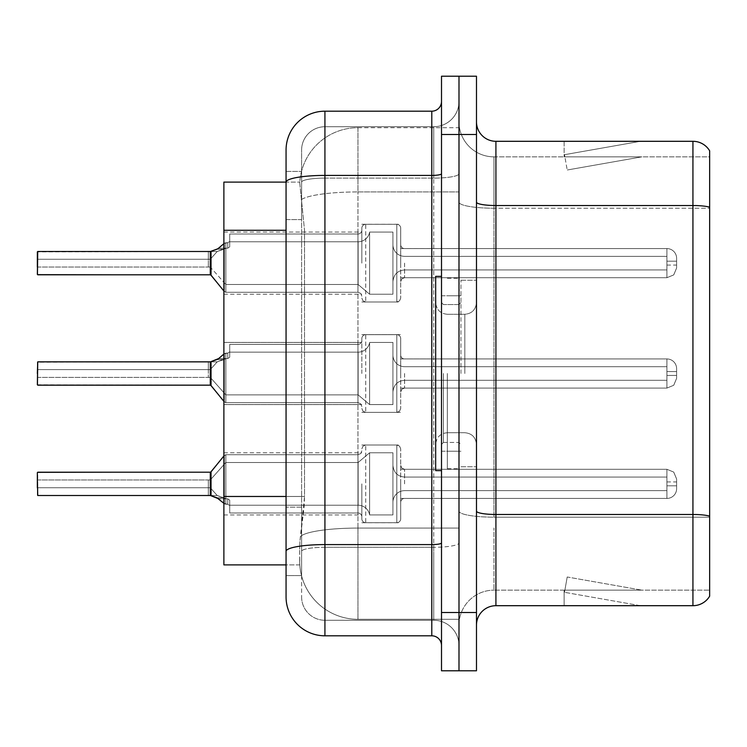<?xml version="1.0" encoding="UTF-8"?>
<svg xmlns="http://www.w3.org/2000/svg" width="747" height="747" viewBox="0 0 747 747"><rect width="100%" height="100%" fill="white"/><g stroke="black" fill="none" stroke-linecap="round" stroke-linejoin="round"><path stroke-width="0.56" stroke-dasharray="3.73 2.8" d="M361.837 263.131L361.837 228.19A3.884 3.884 0 0 1 365.731 224.305A3.884 3.884 0 0 0 361.837 228.19L361.837 230.132A3.884 3.884 180 0 1 357.953 234.016A3.884 3.884 180 0 0 361.837 230.132L361.837 228.19A3.884 3.884 0 0 1 365.731 224.305L396.816 224.305A3.884 3.884 0 0 1 400.7 228.19A3.884 3.884 0 0 0 396.816 224.305A3.884 3.884 0 0 1 400.7 228.19L400.7 244.689A3.884 3.884 180 0 0 404.585 248.574L666.903 248.574A9.711 9.702 0 0 1 676.614 258.285L676.614 267.996L676.614 258.285A9.711 9.702 0 0 0 666.903 248.574A9.711 9.702 0 0 1 676.614 258.285L676.614 267.996L676.614 258.285A9.711 9.702 0 0 0 666.903 248.574A9.711 9.702 0 0 1 676.614 258.285L676.614 267.996L676.614 258.285A9.711 9.702 0 0 0 666.903 248.574A9.711 9.702 0 0 1 676.614 258.285L676.614 267.996L676.614 258.285A9.711 9.702 0 0 0 666.903 248.574A9.711 9.702 0 0 1 676.614 258.285L676.614 267.996L676.614 258.285A9.711 9.702 0 0 0 666.903 248.574A9.711 9.702 0 0 1 676.614 258.285L676.614 267.996L676.614 258.285A9.711 9.702 0 0 0 666.903 248.574A9.711 9.702 0 0 1 676.614 258.285L676.614 267.996L676.614 258.285A9.711 9.702 0 0 0 666.903 248.574A9.711 9.702 0 0 1 676.614 258.285L676.614 267.996L676.614 258.285A9.711 9.702 0 0 0 666.903 248.574A9.711 9.702 0 0 1 676.614 258.285L676.614 267.996L676.614 258.285A9.711 9.702 0 0 0 666.903 248.574A9.711 9.702 0 0 1 676.614 258.285L676.614 267.996L676.614 258.285A9.711 9.702 0 0 0 666.903 248.574A9.711 9.702 0 0 1 676.614 258.285L676.614 267.996L676.614 258.285A9.711 9.702 0 0 0 666.903 248.574A9.711 9.702 0 0 1 676.614 258.285L676.614 267.996L676.614 258.285A9.711 9.702 0 0 0 666.903 248.574A9.711 9.702 0 0 1 676.614 258.285L676.614 267.996L676.614 258.285A9.711 9.702 0 0 0 666.903 248.574A9.711 9.702 0 0 1 676.614 258.285L676.614 267.996L676.614 258.285A9.711 9.702 0 0 0 666.903 248.574A9.711 9.702 0 0 1 676.614 258.285L676.614 267.996L676.614 258.285A9.711 9.702 0 0 0 666.903 248.574A9.711 9.702 0 0 1 676.614 258.285L676.614 267.996L676.614 258.285A9.711 9.702 0 0 0 666.903 248.574A9.711 9.702 0 0 1 676.614 258.285L676.614 267.996L676.614 258.285A9.711 9.702 0 0 0 666.903 248.574L666.903 269.938L666.903 261.189L676.614 261.189L666.903 261.189L666.903 265.073L666.903 256.342L666.903 269.938L666.903 261.189L676.614 261.189L666.903 261.189L666.903 265.073L666.903 256.342L666.903 269.938L666.903 261.189L676.614 261.189L666.903 261.189L666.903 265.073L666.903 256.342L666.903 269.938L666.903 261.189L676.614 261.189L666.903 261.189L666.903 265.073L666.903 256.342L666.903 269.938L666.903 261.189L676.614 261.189L666.903 261.189L666.903 265.073L666.903 256.342L666.903 269.938L666.903 261.189L676.614 261.189L666.903 261.189L666.903 265.073L666.903 256.342L666.903 269.938L666.903 261.189L676.614 261.189L666.903 261.189L666.903 265.073L666.903 256.342L666.903 269.938L666.903 261.189L676.614 261.189L666.903 261.189L666.903 265.073L666.903 256.342L666.903 269.938L666.903 261.189L676.614 261.189L666.903 261.189L666.903 265.073L666.903 256.342L666.903 269.938L666.903 261.189L676.614 261.189L666.903 261.189L666.903 265.073L666.903 256.342L666.903 269.938L666.903 261.189L676.614 261.189L666.903 261.189L666.903 265.073L666.903 256.342L666.903 269.938L666.903 261.189L676.614 261.189L666.903 261.189L666.903 265.073L666.903 256.342L666.903 269.938L666.903 261.189L676.614 261.189L666.903 261.189L666.903 265.073L666.903 256.342L666.903 269.938L666.903 261.189L676.614 261.189L666.903 261.189L666.903 265.073L666.903 256.342L666.903 269.938L666.903 261.189L676.614 261.189L666.903 261.189L666.903 265.073L666.903 256.342L666.903 269.938L666.903 261.189L676.614 261.189L666.903 261.189L666.903 265.073L666.903 256.342L666.903 269.938L666.903 261.189L676.614 261.189L666.903 261.189L666.903 277.707L666.903 248.574L666.903 277.707L666.903 248.574L666.903 277.707L666.903 248.574L666.903 277.707L666.903 248.574L666.903 277.707L666.903 248.574L666.903 277.707L666.903 248.574L666.903 277.707L666.903 248.574L666.903 277.707L666.903 248.574L666.903 277.707L666.903 248.574L666.903 277.707L666.903 248.574L666.903 277.707L666.903 248.574L666.903 277.707L666.903 248.574L666.903 277.707L666.903 248.574L666.903 277.707L666.903 248.574L666.903 277.707L666.903 248.574L666.903 277.707L666.903 248.574L666.903 277.707L666.903 248.574L404.585 248.574A3.884 3.884 180 0 1 400.7 244.689L400.7 228.19A3.884 3.884 0 0 0 396.816 224.305A3.884 3.884 0 0 1 400.7 228.19L400.7 244.689A3.884 3.884 180 0 0 404.585 248.574L666.903 248.574L404.585 248.574A3.884 3.884 180 0 1 400.7 244.689L400.7 228.19A3.884 3.884 0 0 0 396.816 224.305A3.884 3.884 0 0 1 400.7 228.19L400.7 244.689A3.884 3.884 180 0 0 404.585 248.574L666.903 248.574L404.585 248.574A3.884 3.884 180 0 1 400.7 244.689L400.7 228.19A3.884 3.884 0 0 0 396.816 224.305A3.884 3.884 0 0 1 400.7 228.19L400.7 244.689A3.884 3.884 180 0 0 404.585 248.574L666.903 248.574L404.585 248.574A3.884 3.884 180 0 1 400.7 244.689L400.7 228.19A3.884 3.884 0 0 0 396.816 224.305A3.884 3.884 0 0 1 400.7 228.19L400.7 244.689A3.884 3.884 180 0 0 404.585 248.574L666.903 248.574L404.585 248.574A3.884 3.884 180 0 1 400.7 244.689L400.7 228.19A3.884 3.884 0 0 0 396.816 224.305A3.884 3.884 0 0 1 400.7 228.19L400.7 244.689A3.884 3.884 180 0 0 404.585 248.574L666.903 248.574L404.585 248.574A3.884 3.884 180 0 1 400.7 244.689L400.7 228.19A3.884 3.884 0 0 0 396.816 224.305A3.884 3.884 0 0 1 400.7 228.19L400.7 244.689A3.884 3.884 180 0 0 404.585 248.574L666.903 248.574L404.585 248.574A3.884 3.884 180 0 1 400.7 244.689L400.7 228.19A3.884 3.884 0 0 0 396.816 224.305A3.884 3.884 0 0 1 400.7 228.19L400.7 244.689A3.884 3.884 180 0 0 404.585 248.574L666.903 248.574L404.585 248.574A3.884 3.884 180 0 1 400.7 244.689L400.7 228.19A3.884 3.884 0 0 0 396.816 224.305A3.884 3.884 0 0 1 400.7 228.19L400.7 244.689A3.884 3.884 180 0 0 404.585 248.574L666.903 248.574L404.585 248.574A3.884 3.884 180 0 1 400.7 244.689L400.7 228.19A3.884 3.884 0 0 0 396.816 224.305A3.884 3.884 0 0 1 400.7 228.19L400.7 244.689A3.884 3.884 180 0 0 404.585 248.574L666.903 248.574L404.585 248.574A3.884 3.884 180 0 1 400.7 244.689L400.7 228.19A3.884 3.884 0 0 0 396.816 224.305A3.884 3.884 0 0 1 400.7 228.19L400.7 244.689A3.884 3.884 180 0 0 404.585 248.574L666.903 248.574L404.585 248.574A3.884 3.884 180 0 1 400.7 244.689L400.7 228.19A3.884 3.884 0 0 0 396.816 224.305A3.884 3.884 0 0 1 400.7 228.19L400.7 244.689A3.884 3.884 180 0 0 404.585 248.574L666.903 248.574L404.585 248.574A3.884 3.884 180 0 1 400.7 244.689L400.7 228.19A3.884 3.884 0 0 0 396.816 224.305A3.884 3.884 0 0 1 400.7 228.19L400.7 244.689A3.884 3.884 180 0 0 404.585 248.574L666.903 248.574L404.585 248.574A3.884 3.884 180 0 1 400.7 244.689L400.7 228.19A3.884 3.884 0 0 0 396.816 224.305A3.884 3.884 0 0 1 400.7 228.19L400.7 244.689A3.884 3.884 180 0 0 404.585 248.574L666.903 248.574L404.585 248.574A3.884 3.884 180 0 1 400.7 244.689L400.7 228.19A3.884 3.884 0 0 0 396.816 224.305A3.884 3.884 0 0 1 400.7 228.19L400.7 244.689A3.884 3.884 180 0 0 404.585 248.574L666.903 248.574L404.585 248.574A3.884 3.884 180 0 1 400.7 244.689L400.7 228.19A3.884 3.884 0 0 0 396.816 224.305A3.884 3.884 0 0 1 400.7 228.19L400.7 244.689A3.884 3.884 180 0 0 404.585 248.574L666.903 248.574L404.585 248.574A3.884 3.884 180 0 1 400.7 244.689L400.7 228.19A3.884 3.884 0 0 0 396.816 224.305L396.816 301.993L396.816 224.305L396.816 301.993L396.816 224.305L396.816 301.993L396.816 224.305L396.816 301.993L396.816 224.305L396.816 301.993L396.816 224.305L396.816 301.993L396.816 224.305L396.816 301.993L396.816 224.305L396.816 301.993L396.816 224.305L396.816 301.993L396.816 224.305L396.816 301.993L396.816 224.305L396.816 301.993L396.816 224.305L396.816 301.993L396.816 224.305L396.816 301.993L396.816 224.305L396.816 301.993L396.816 224.305L396.816 301.993L396.816 224.305L396.816 301.993L396.816 224.305L396.816 301.993L396.816 224.305L365.731 224.305A3.884 3.884 0 0 0 361.837 228.19L361.837 230.132A3.884 3.884 180 0 1 357.953 234.016A3.884 3.884 180 0 0 361.837 230.132L361.837 228.19A3.884 3.884 0 0 1 365.731 224.305L396.816 224.305L365.731 224.305A3.884 3.884 0 0 0 361.837 228.19L361.837 230.132A3.884 3.884 180 0 1 357.953 234.016A3.884 3.884 180 0 0 361.837 230.132L361.837 228.19A3.884 3.884 0 0 1 365.731 224.305L396.816 224.305L365.731 224.305A3.884 3.884 0 0 0 361.837 228.19L361.837 230.132A3.884 3.884 180 0 1 357.953 234.016A3.884 3.884 180 0 0 361.837 230.132L361.837 228.19A3.884 3.884 0 0 1 365.731 224.305L396.816 224.305L365.731 224.305A3.884 3.884 0 0 0 361.837 228.19L361.837 230.132A3.884 3.884 180 0 1 357.953 234.016A3.884 3.884 180 0 0 361.837 230.132L361.837 228.19A3.884 3.884 0 0 1 365.731 224.305L396.816 224.305L365.731 224.305A3.884 3.884 0 0 0 361.837 228.19L361.837 230.132A3.884 3.884 180 0 1 357.953 234.016A3.884 3.884 180 0 0 361.837 230.132L361.837 228.19A3.884 3.884 0 0 1 365.731 224.305L396.816 224.305L365.731 224.305A3.884 3.884 0 0 0 361.837 228.19L361.837 230.132A3.884 3.884 180 0 1 357.953 234.016A3.884 3.884 180 0 0 361.837 230.132L361.837 228.19A3.884 3.884 0 0 1 365.731 224.305L396.816 224.305L365.731 224.305A3.884 3.884 0 0 0 361.837 228.19L361.837 230.132A3.884 3.884 180 0 1 357.953 234.016A3.884 3.884 180 0 0 361.837 230.132L361.837 228.19A3.884 3.884 0 0 1 365.731 224.305L396.816 224.305L365.731 224.305A3.884 3.884 0 0 0 361.837 228.19L361.837 230.132A3.884 3.884 180 0 1 357.953 234.016A3.884 3.884 180 0 0 361.837 230.132L361.837 228.19A3.884 3.884 0 0 1 365.731 224.305L396.816 224.305L365.731 224.305A3.884 3.884 0 0 0 361.837 228.19L361.837 230.132A3.884 3.884 180 0 1 357.953 234.016A3.884 3.884 180 0 0 361.837 230.132L361.837 228.19A3.884 3.884 0 0 1 365.731 224.305L396.816 224.305L365.731 224.305A3.884 3.884 0 0 0 361.837 228.19L361.837 230.132A3.884 3.884 180 0 1 357.953 234.016A3.884 3.884 180 0 0 361.837 230.132L361.837 228.19A3.884 3.884 0 0 1 365.731 224.305L396.816 224.305L365.731 224.305A3.884 3.884 0 0 0 361.837 228.19L361.837 230.132A3.884 3.884 180 0 1 357.953 234.016A3.884 3.884 180 0 0 361.837 230.132L361.837 228.19A3.884 3.884 0 0 1 365.731 224.305L396.816 224.305L365.731 224.305A3.884 3.884 0 0 0 361.837 228.19L361.837 230.132A3.884 3.884 180 0 1 357.953 234.016A3.884 3.884 180 0 0 361.837 230.132L361.837 228.19A3.884 3.884 0 0 1 365.731 224.305L396.816 224.305L365.731 224.305A3.884 3.884 0 0 0 361.837 228.19L361.837 230.132A3.884 3.884 180 0 1 357.953 234.016A3.884 3.884 180 0 0 361.837 230.132L361.837 228.19A3.884 3.884 0 0 1 365.731 224.305L396.816 224.305L365.731 224.305A3.884 3.884 0 0 0 361.837 228.19L361.837 230.132A3.884 3.884 180 0 1 357.953 234.016A3.884 3.884 180 0 0 361.837 230.132L361.837 228.19A3.884 3.884 0 0 1 365.731 224.305L396.816 224.305L365.731 224.305A3.884 3.884 0 0 0 361.837 228.19L361.837 230.132A3.884 3.884 180 0 1 357.953 234.016A3.884 3.884 180 0 0 361.837 230.132L361.837 263.131M223.885 263.131L223.885 294.225L223.885 263.131M361.837 373.5L361.837 338.559A3.884 3.884 0 0 1 365.731 334.675A3.884 3.884 0 0 0 361.837 338.559L361.837 340.501A3.884 3.884 180 0 1 357.953 344.386A3.884 3.884 180 0 0 361.837 340.501L361.837 338.559A3.884 3.884 0 0 1 365.731 334.675L396.816 334.675A3.884 3.884 0 0 1 400.7 338.559A3.884 3.884 0 0 0 396.816 334.675A3.884 3.884 0 0 1 400.7 338.559L400.7 355.058A3.884 3.884 180 0 0 404.585 358.943L666.903 358.943A9.711 9.702 0 0 1 676.614 368.644L676.614 378.355L676.614 368.644A9.711 9.702 0 0 0 666.903 358.943A9.711 9.702 0 0 1 676.614 368.644L676.614 378.355L676.614 368.644A9.711 9.702 0 0 0 666.903 358.943A9.711 9.702 0 0 1 676.614 368.644L676.614 378.355L676.614 368.644A9.711 9.702 0 0 0 666.903 358.943A9.711 9.702 0 0 1 676.614 368.644L676.614 378.355L676.614 368.644A9.711 9.702 0 0 0 666.903 358.943A9.711 9.702 0 0 1 676.614 368.644L676.614 378.355L676.614 368.644A9.711 9.702 0 0 0 666.903 358.943A9.711 9.702 0 0 1 676.614 368.644L676.614 378.355L676.614 368.644A9.711 9.702 0 0 0 666.903 358.943A9.711 9.702 0 0 1 676.614 368.644L676.614 378.355L676.614 368.644A9.711 9.702 0 0 0 666.903 358.943A9.711 9.702 0 0 1 676.614 368.644L676.614 378.355L676.614 368.644A9.711 9.702 0 0 0 666.903 358.943A9.711 9.702 0 0 1 676.614 368.644L676.614 378.355L676.614 368.644A9.711 9.702 0 0 0 666.903 358.943A9.711 9.702 0 0 1 676.614 368.644L676.614 378.355L676.614 368.644A9.711 9.702 0 0 0 666.903 358.943A9.711 9.702 0 0 1 676.614 368.644L676.614 378.355L676.614 368.644A9.711 9.702 0 0 0 666.903 358.943A9.711 9.702 0 0 1 676.614 368.644L676.614 378.355L676.614 368.644A9.711 9.702 0 0 0 666.903 358.943A9.711 9.702 0 0 1 676.614 368.644L676.614 378.355L676.614 368.644A9.711 9.702 0 0 0 666.903 358.943A9.711 9.702 0 0 1 676.614 368.644L676.614 378.355L676.614 368.644A9.711 9.702 0 0 0 666.903 358.943A9.711 9.702 0 0 1 676.614 368.644L676.614 378.355L676.614 368.644A9.711 9.702 0 0 0 666.903 358.943A9.711 9.702 0 0 1 676.614 368.644L676.614 378.355L676.614 368.644A9.711 9.702 0 0 0 666.903 358.943L666.903 380.298L666.903 371.558L676.614 371.558L666.903 371.558L666.903 375.442L666.903 366.702L666.903 380.298L666.903 371.558L676.614 371.558L666.903 371.558L666.903 375.442L666.903 366.702L666.903 380.298L666.903 371.558L676.614 371.558L666.903 371.558L666.903 375.442L666.903 366.702L666.903 380.298L666.903 371.558L676.614 371.558L666.903 371.558L666.903 375.442L666.903 366.702L666.903 380.298L666.903 371.558L676.614 371.558L666.903 371.558L666.903 375.442L666.903 366.702L666.903 380.298L666.903 371.558L676.614 371.558L666.903 371.558L666.903 375.442L666.903 366.702L666.903 380.298L666.903 371.558L676.614 371.558L666.903 371.558L666.903 375.442L666.903 366.702L666.903 380.298L666.903 371.558L676.614 371.558L666.903 371.558L666.903 375.442L666.903 366.702L666.903 380.298L666.903 371.558L676.614 371.558L666.903 371.558L666.903 375.442L666.903 366.702L666.903 380.298L666.903 371.558L676.614 371.558L666.903 371.558L666.903 375.442L666.903 366.702L666.903 380.298L666.903 371.558L676.614 371.558L666.903 371.558L666.903 375.442L666.903 366.702L666.903 380.298L666.903 371.558L676.614 371.558L666.903 371.558L666.903 375.442L666.903 366.702L666.903 380.298L666.903 371.558L676.614 371.558L666.903 371.558L666.903 375.442L666.903 366.702L666.903 380.298L666.903 371.558L676.614 371.558L666.903 371.558L666.903 375.442L666.903 366.702L666.903 380.298L666.903 371.558L676.614 371.558L666.903 371.558L666.903 375.442L666.903 366.702L666.903 380.298L666.903 371.558L676.614 371.558L666.903 371.558L666.903 388.076L666.903 358.943L666.903 388.076L666.903 358.943L666.903 388.076L666.903 358.943L666.903 388.076L666.903 358.943L666.903 388.076L666.903 358.943L666.903 388.076L666.903 358.943L666.903 388.076L666.903 358.943L666.903 388.076L666.903 358.943L666.903 388.076L666.903 358.943L666.903 388.076L666.903 358.943L666.903 388.076L666.903 358.943L666.903 388.076L666.903 358.943L666.903 388.076L666.903 358.943L666.903 388.076L666.903 358.943L666.903 388.076L666.903 358.943L666.903 388.076L666.903 358.943L404.585 358.943A3.884 3.884 180 0 1 400.7 355.058L400.7 338.559A3.884 3.884 0 0 0 396.816 334.675A3.884 3.884 0 0 1 400.7 338.559L400.7 355.058A3.884 3.884 180 0 0 404.585 358.943L666.903 358.943L404.585 358.943A3.884 3.884 180 0 1 400.7 355.058L400.7 338.559A3.884 3.884 0 0 0 396.816 334.675A3.884 3.884 0 0 1 400.7 338.559L400.7 355.058A3.884 3.884 180 0 0 404.585 358.943L666.903 358.943L404.585 358.943A3.884 3.884 180 0 1 400.7 355.058L400.7 338.559A3.884 3.884 0 0 0 396.816 334.675A3.884 3.884 0 0 1 400.7 338.559L400.7 355.058A3.884 3.884 180 0 0 404.585 358.943L666.903 358.943L404.585 358.943A3.884 3.884 180 0 1 400.7 355.058L400.7 338.559A3.884 3.884 0 0 0 396.816 334.675A3.884 3.884 0 0 1 400.7 338.559L400.7 355.058A3.884 3.884 180 0 0 404.585 358.943L666.903 358.943L404.585 358.943A3.884 3.884 180 0 1 400.7 355.058L400.7 338.559A3.884 3.884 0 0 0 396.816 334.675A3.884 3.884 0 0 1 400.7 338.559L400.7 355.058A3.884 3.884 180 0 0 404.585 358.943L666.903 358.943L404.585 358.943A3.884 3.884 180 0 1 400.7 355.058L400.7 338.559A3.884 3.884 0 0 0 396.816 334.675A3.884 3.884 0 0 1 400.7 338.559L400.7 355.058A3.884 3.884 180 0 0 404.585 358.943L666.903 358.943L404.585 358.943A3.884 3.884 180 0 1 400.7 355.058L400.7 338.559A3.884 3.884 0 0 0 396.816 334.675A3.884 3.884 0 0 1 400.7 338.559L400.7 355.058A3.884 3.884 180 0 0 404.585 358.943L666.903 358.943L404.585 358.943A3.884 3.884 180 0 1 400.7 355.058L400.7 338.559A3.884 3.884 0 0 0 396.816 334.675A3.884 3.884 0 0 1 400.7 338.559L400.7 355.058A3.884 3.884 180 0 0 404.585 358.943L666.903 358.943L404.585 358.943A3.884 3.884 180 0 1 400.7 355.058L400.7 338.559A3.884 3.884 0 0 0 396.816 334.675A3.884 3.884 0 0 1 400.7 338.559L400.7 355.058A3.884 3.884 180 0 0 404.585 358.943L666.903 358.943L404.585 358.943A3.884 3.884 180 0 1 400.7 355.058L400.7 338.559A3.884 3.884 0 0 0 396.816 334.675A3.884 3.884 0 0 1 400.7 338.559L400.7 355.058A3.884 3.884 180 0 0 404.585 358.943L666.903 358.943L404.585 358.943A3.884 3.884 180 0 1 400.7 355.058L400.7 338.559A3.884 3.884 0 0 0 396.816 334.675A3.884 3.884 0 0 1 400.7 338.559L400.7 355.058A3.884 3.884 180 0 0 404.585 358.943L666.903 358.943L404.585 358.943A3.884 3.884 180 0 1 400.7 355.058L400.7 338.559A3.884 3.884 0 0 0 396.816 334.675A3.884 3.884 0 0 1 400.7 338.559L400.7 355.058A3.884 3.884 180 0 0 404.585 358.943L666.903 358.943L404.585 358.943A3.884 3.884 180 0 1 400.7 355.058L400.7 338.559A3.884 3.884 0 0 0 396.816 334.675A3.884 3.884 0 0 1 400.7 338.559L400.7 355.058A3.884 3.884 180 0 0 404.585 358.943L666.903 358.943L404.585 358.943A3.884 3.884 180 0 1 400.7 355.058L400.7 338.559A3.884 3.884 0 0 0 396.816 334.675A3.884 3.884 0 0 1 400.7 338.559L400.7 355.058A3.884 3.884 180 0 0 404.585 358.943L666.903 358.943L404.585 358.943A3.884 3.884 180 0 1 400.7 355.058L400.7 338.559A3.884 3.884 0 0 0 396.816 334.675L396.816 412.363L396.816 334.675L396.816 412.363L396.816 334.675L396.816 412.363L396.816 334.675L396.816 412.363L396.816 334.675L396.816 412.363L396.816 334.675L396.816 412.363L396.816 334.675L396.816 412.363L396.816 334.675L396.816 412.363L396.816 334.675L396.816 412.363L396.816 334.675L396.816 412.363L396.816 334.675L396.816 412.363L396.816 334.675L396.816 412.363L396.816 334.675L396.816 412.363L396.816 334.675L396.816 412.363L396.816 334.675L396.816 412.363L396.816 334.675L396.816 412.363L396.816 334.675L365.731 334.675A3.884 3.884 0 0 0 361.837 338.559L361.837 340.501A3.884 3.884 180 0 1 357.953 344.386A3.884 3.884 180 0 0 361.837 340.501L361.837 338.559A3.884 3.884 0 0 1 365.731 334.675L396.816 334.675L365.731 334.675A3.884 3.884 0 0 0 361.837 338.559L361.837 340.501A3.884 3.884 180 0 1 357.953 344.386A3.884 3.884 180 0 0 361.837 340.501L361.837 338.559A3.884 3.884 0 0 1 365.731 334.675L396.816 334.675L365.731 334.675A3.884 3.884 0 0 0 361.837 338.559L361.837 340.501A3.884 3.884 180 0 1 357.953 344.386A3.884 3.884 180 0 0 361.837 340.501L361.837 338.559A3.884 3.884 0 0 1 365.731 334.675L396.816 334.675L365.731 334.675A3.884 3.884 0 0 0 361.837 338.559L361.837 340.501A3.884 3.884 180 0 1 357.953 344.386A3.884 3.884 180 0 0 361.837 340.501L361.837 338.559A3.884 3.884 0 0 1 365.731 334.675L396.816 334.675L365.731 334.675A3.884 3.884 0 0 0 361.837 338.559L361.837 340.501A3.884 3.884 180 0 1 357.953 344.386A3.884 3.884 180 0 0 361.837 340.501L361.837 338.559A3.884 3.884 0 0 1 365.731 334.675L396.816 334.675L365.731 334.675A3.884 3.884 0 0 0 361.837 338.559L361.837 340.501A3.884 3.884 180 0 1 357.953 344.386A3.884 3.884 180 0 0 361.837 340.501L361.837 338.559A3.884 3.884 0 0 1 365.731 334.675L396.816 334.675L365.731 334.675A3.884 3.884 0 0 0 361.837 338.559L361.837 340.501A3.884 3.884 180 0 1 357.953 344.386A3.884 3.884 180 0 0 361.837 340.501L361.837 338.559A3.884 3.884 0 0 1 365.731 334.675L396.816 334.675L365.731 334.675A3.884 3.884 0 0 0 361.837 338.559L361.837 340.501A3.884 3.884 180 0 1 357.953 344.386A3.884 3.884 180 0 0 361.837 340.501L361.837 338.559A3.884 3.884 0 0 1 365.731 334.675L396.816 334.675L365.731 334.675A3.884 3.884 0 0 0 361.837 338.559L361.837 340.501A3.884 3.884 180 0 1 357.953 344.386A3.884 3.884 180 0 0 361.837 340.501L361.837 338.559A3.884 3.884 0 0 1 365.731 334.675L396.816 334.675L365.731 334.675A3.884 3.884 0 0 0 361.837 338.559L361.837 340.501A3.884 3.884 180 0 1 357.953 344.386A3.884 3.884 180 0 0 361.837 340.501L361.837 338.559A3.884 3.884 0 0 1 365.731 334.675L396.816 334.675L365.731 334.675A3.884 3.884 0 0 0 361.837 338.559L361.837 340.501A3.884 3.884 180 0 1 357.953 344.386A3.884 3.884 180 0 0 361.837 340.501L361.837 338.559A3.884 3.884 0 0 1 365.731 334.675L396.816 334.675L365.731 334.675A3.884 3.884 0 0 0 361.837 338.559L361.837 340.501A3.884 3.884 180 0 1 357.953 344.386A3.884 3.884 180 0 0 361.837 340.501L361.837 338.559A3.884 3.884 0 0 1 365.731 334.675L396.816 334.675L365.731 334.675A3.884 3.884 0 0 0 361.837 338.559L361.837 340.501A3.884 3.884 180 0 1 357.953 344.386A3.884 3.884 180 0 0 361.837 340.501L361.837 338.559A3.884 3.884 0 0 1 365.731 334.675L396.816 334.675L365.731 334.675A3.884 3.884 0 0 0 361.837 338.559L361.837 340.501A3.884 3.884 180 0 1 357.953 344.386A3.884 3.884 180 0 0 361.837 340.501L361.837 373.5M223.885 373.5L223.885 342.415L223.885 373.5M361.837 483.869L361.837 518.81A3.884 3.884 180 0 0 365.731 522.695A3.884 3.884 180 0 1 361.837 518.81L361.837 516.868A3.884 3.884 0 0 0 357.953 512.984A3.884 3.884 0 0 1 361.837 516.868L361.837 518.81A3.884 3.884 180 0 0 365.731 522.695L396.816 522.695A3.884 3.884 180 0 0 400.7 518.81A3.884 3.884 180 0 1 396.816 522.695A3.884 3.884 180 0 0 400.7 518.81L400.7 502.311A3.884 3.884 0 0 1 404.585 498.426L666.903 498.426A9.711 9.702 180 0 0 676.614 488.715L676.614 479.004L676.614 488.715A9.711 9.702 180 0 1 666.903 498.426A9.711 9.702 180 0 0 676.614 488.715L676.614 479.004L676.614 488.715A9.711 9.702 180 0 1 666.903 498.426A9.711 9.702 180 0 0 676.614 488.715L676.614 479.004L676.614 488.715A9.711 9.702 180 0 1 666.903 498.426A9.711 9.702 180 0 0 676.614 488.715L676.614 479.004L676.614 488.715A9.711 9.702 180 0 1 666.903 498.426A9.711 9.702 180 0 0 676.614 488.715L676.614 479.004L676.614 488.715A9.711 9.702 180 0 1 666.903 498.426A9.711 9.702 180 0 0 676.614 488.715L676.614 479.004L676.614 488.715A9.711 9.702 180 0 1 666.903 498.426A9.711 9.702 180 0 0 676.614 488.715L676.614 479.004L676.614 488.715A9.711 9.702 180 0 1 666.903 498.426A9.711 9.702 180 0 0 676.614 488.715L676.614 479.004L676.614 488.715A9.711 9.702 180 0 1 666.903 498.426A9.711 9.702 180 0 0 676.614 488.715L676.614 479.004L676.614 488.715A9.711 9.702 180 0 1 666.903 498.426A9.711 9.702 180 0 0 676.614 488.715L676.614 479.004L676.614 488.715A9.711 9.702 180 0 1 666.903 498.426A9.711 9.702 180 0 0 676.614 488.715L676.614 479.004L676.614 488.715A9.711 9.702 180 0 1 666.903 498.426A9.711 9.702 180 0 0 676.614 488.715L676.614 479.004L676.614 488.715A9.711 9.702 180 0 1 666.903 498.426A9.711 9.702 180 0 0 676.614 488.715L676.614 479.004L676.614 488.715A9.711 9.702 180 0 1 666.903 498.426A9.711 9.702 180 0 0 676.614 488.715L676.614 479.004L676.614 488.715A9.711 9.702 180 0 1 666.903 498.426A9.711 9.702 180 0 0 676.614 488.715L676.614 479.004L676.614 488.715A9.711 9.702 180 0 1 666.903 498.426A9.711 9.702 180 0 0 676.614 488.715L676.614 479.004L676.614 488.715A9.711 9.702 180 0 1 666.903 498.426A9.711 9.702 180 0 0 676.614 488.715L676.614 479.004L676.614 488.715A9.711 9.702 180 0 1 666.903 498.426L666.903 477.062L666.903 485.811L676.614 485.811L666.903 485.811L666.903 481.927L666.903 490.658L666.903 477.062L666.903 485.811L676.614 485.811L666.903 485.811L666.903 481.927L666.903 490.658L666.903 477.062L666.903 485.811L676.614 485.811L666.903 485.811L666.903 481.927L666.903 490.658L666.903 477.062L666.903 485.811L676.614 485.811L666.903 485.811L666.903 481.927L666.903 490.658L666.903 477.062L666.903 485.811L676.614 485.811L666.903 485.811L666.903 481.927L666.903 490.658L666.903 477.062L666.903 485.811L676.614 485.811L666.903 485.811L666.903 481.927L666.903 490.658L666.903 477.062L666.903 485.811L676.614 485.811L666.903 485.811L666.903 481.927L666.903 490.658L666.903 477.062L666.903 485.811L676.614 485.811L666.903 485.811L666.903 481.927L666.903 490.658L666.903 477.062L666.903 485.811L676.614 485.811L666.903 485.811L666.903 481.927L666.903 490.658L666.903 477.062L666.903 485.811L676.614 485.811L666.903 485.811L666.903 481.927L666.903 490.658L666.903 477.062L666.903 485.811L676.614 485.811L666.903 485.811L666.903 481.927L666.903 490.658L666.903 477.062L666.903 485.811L676.614 485.811L666.903 485.811L666.903 481.927L666.903 490.658L666.903 477.062L666.903 485.811L676.614 485.811L666.903 485.811L666.903 481.927L666.903 490.658L666.903 477.062L666.903 485.811L676.614 485.811L666.903 485.811L666.903 481.927L666.903 490.658L666.903 477.062L666.903 485.811L676.614 485.811L666.903 485.811L666.903 481.927L666.903 490.658L666.903 477.062L666.903 485.811L676.614 485.811L666.903 485.811L666.903 481.927L666.903 490.658L666.903 477.062L666.903 485.811L676.614 485.811L666.903 485.811L666.903 469.293L666.903 498.426L666.903 469.293L666.903 498.426L666.903 469.293L666.903 498.426L666.903 469.293L666.903 498.426L666.903 469.293L666.903 498.426L666.903 469.293L666.903 498.426L666.903 469.293L666.903 498.426L666.903 469.293L666.903 498.426L666.903 469.293L666.903 498.426L666.903 469.293L666.903 498.426L666.903 469.293L666.903 498.426L666.903 469.293L666.903 498.426L666.903 469.293L666.903 498.426L666.903 469.293L666.903 498.426L666.903 469.293L666.903 498.426L666.903 469.293L666.903 498.426L666.903 469.293L666.903 498.426L404.585 498.426A3.884 3.884 0 0 0 400.7 502.311L400.7 518.81A3.884 3.884 180 0 1 396.816 522.695A3.884 3.884 180 0 0 400.7 518.81L400.7 502.311A3.884 3.884 0 0 1 404.585 498.426L666.903 498.426L404.585 498.426A3.884 3.884 0 0 0 400.7 502.311L400.7 518.81A3.884 3.884 180 0 1 396.816 522.695A3.884 3.884 180 0 0 400.7 518.81L400.7 502.311A3.884 3.884 0 0 1 404.585 498.426L666.903 498.426L404.585 498.426A3.884 3.884 0 0 0 400.7 502.311L400.7 518.81A3.884 3.884 180 0 1 396.816 522.695A3.884 3.884 180 0 0 400.7 518.81L400.7 502.311A3.884 3.884 0 0 1 404.585 498.426L666.903 498.426L404.585 498.426A3.884 3.884 0 0 0 400.7 502.311L400.7 518.81A3.884 3.884 180 0 1 396.816 522.695A3.884 3.884 180 0 0 400.7 518.81L400.7 502.311A3.884 3.884 0 0 1 404.585 498.426L666.903 498.426L404.585 498.426A3.884 3.884 0 0 0 400.7 502.311L400.7 518.81A3.884 3.884 180 0 1 396.816 522.695A3.884 3.884 180 0 0 400.7 518.81L400.7 502.311A3.884 3.884 0 0 1 404.585 498.426L666.903 498.426L404.585 498.426A3.884 3.884 0 0 0 400.7 502.311L400.7 518.81A3.884 3.884 180 0 1 396.816 522.695A3.884 3.884 180 0 0 400.7 518.81L400.7 502.311A3.884 3.884 0 0 1 404.585 498.426L666.903 498.426L404.585 498.426A3.884 3.884 0 0 0 400.7 502.311L400.7 518.81A3.884 3.884 180 0 1 396.816 522.695A3.884 3.884 180 0 0 400.7 518.81L400.7 502.311A3.884 3.884 0 0 1 404.585 498.426L666.903 498.426L404.585 498.426A3.884 3.884 0 0 0 400.7 502.311L400.7 518.81A3.884 3.884 180 0 1 396.816 522.695A3.884 3.884 180 0 0 400.7 518.81L400.7 502.311A3.884 3.884 0 0 1 404.585 498.426L666.903 498.426L404.585 498.426A3.884 3.884 0 0 0 400.7 502.311L400.7 518.81A3.884 3.884 180 0 1 396.816 522.695A3.884 3.884 180 0 0 400.7 518.81L400.7 502.311A3.884 3.884 0 0 1 404.585 498.426L666.903 498.426L404.585 498.426A3.884 3.884 0 0 0 400.7 502.311L400.7 518.81A3.884 3.884 180 0 1 396.816 522.695A3.884 3.884 180 0 0 400.7 518.81L400.7 502.311A3.884 3.884 0 0 1 404.585 498.426L666.903 498.426L404.585 498.426A3.884 3.884 0 0 0 400.7 502.311L400.7 518.81A3.884 3.884 180 0 1 396.816 522.695A3.884 3.884 180 0 0 400.7 518.81L400.7 502.311A3.884 3.884 0 0 1 404.585 498.426L666.903 498.426L404.585 498.426A3.884 3.884 0 0 0 400.7 502.311L400.7 518.81A3.884 3.884 180 0 1 396.816 522.695A3.884 3.884 180 0 0 400.7 518.81L400.7 502.311A3.884 3.884 0 0 1 404.585 498.426L666.903 498.426L404.585 498.426A3.884 3.884 0 0 0 400.7 502.311L400.7 518.81A3.884 3.884 180 0 1 396.816 522.695A3.884 3.884 180 0 0 400.7 518.81L400.7 502.311A3.884 3.884 0 0 1 404.585 498.426L666.903 498.426L404.585 498.426A3.884 3.884 0 0 0 400.7 502.311L400.7 518.81A3.884 3.884 180 0 1 396.816 522.695A3.884 3.884 180 0 0 400.7 518.81L400.7 502.311A3.884 3.884 0 0 1 404.585 498.426L666.903 498.426L404.585 498.426A3.884 3.884 0 0 0 400.7 502.311L400.7 518.81A3.884 3.884 180 0 1 396.816 522.695A3.884 3.884 180 0 0 400.7 518.81L400.7 502.311A3.884 3.884 0 0 1 404.585 498.426L666.903 498.426L404.585 498.426A3.884 3.884 0 0 0 400.7 502.311L400.7 518.81A3.884 3.884 180 0 1 396.816 522.695L396.816 445.007L396.816 522.695L396.816 445.007L396.816 522.695L396.816 445.007L396.816 522.695L396.816 445.007L396.816 522.695L396.816 445.007L396.816 522.695L396.816 445.007L396.816 522.695L396.816 445.007L396.816 522.695L396.816 445.007L396.816 522.695L396.816 445.007L396.816 522.695L396.816 445.007L396.816 522.695L396.816 445.007L396.816 522.695L396.816 445.007L396.816 522.695L396.816 445.007L396.816 522.695L396.816 445.007L396.816 522.695L396.816 445.007L396.816 522.695L396.816 445.007L396.816 522.695L396.816 445.007L396.816 522.695L365.731 522.695A3.884 3.884 180 0 1 361.837 518.81L361.837 516.868A3.884 3.884 0 0 0 357.953 512.984A3.884 3.884 0 0 1 361.837 516.868L361.837 518.81A3.884 3.884 180 0 0 365.731 522.695L396.816 522.695L365.731 522.695A3.884 3.884 180 0 1 361.837 518.81L361.837 516.868A3.884 3.884 0 0 0 357.953 512.984A3.884 3.884 0 0 1 361.837 516.868L361.837 518.81A3.884 3.884 180 0 0 365.731 522.695L396.816 522.695L365.731 522.695A3.884 3.884 180 0 1 361.837 518.81L361.837 516.868A3.884 3.884 0 0 0 357.953 512.984A3.884 3.884 0 0 1 361.837 516.868L361.837 518.81A3.884 3.884 180 0 0 365.731 522.695L396.816 522.695L365.731 522.695A3.884 3.884 180 0 1 361.837 518.81L361.837 516.868A3.884 3.884 0 0 0 357.953 512.984A3.884 3.884 0 0 1 361.837 516.868L361.837 518.81A3.884 3.884 180 0 0 365.731 522.695L396.816 522.695L365.731 522.695A3.884 3.884 180 0 1 361.837 518.81L361.837 516.868A3.884 3.884 0 0 0 357.953 512.984A3.884 3.884 0 0 1 361.837 516.868L361.837 518.81A3.884 3.884 180 0 0 365.731 522.695L396.816 522.695L365.731 522.695A3.884 3.884 180 0 1 361.837 518.81L361.837 516.868A3.884 3.884 0 0 0 357.953 512.984A3.884 3.884 0 0 1 361.837 516.868L361.837 518.81A3.884 3.884 180 0 0 365.731 522.695L396.816 522.695L365.731 522.695A3.884 3.884 180 0 1 361.837 518.81L361.837 516.868A3.884 3.884 0 0 0 357.953 512.984A3.884 3.884 0 0 1 361.837 516.868L361.837 518.81A3.884 3.884 180 0 0 365.731 522.695L396.816 522.695L365.731 522.695A3.884 3.884 180 0 1 361.837 518.81L361.837 516.868A3.884 3.884 0 0 0 357.953 512.984A3.884 3.884 0 0 1 361.837 516.868L361.837 518.81A3.884 3.884 180 0 0 365.731 522.695L396.816 522.695L365.731 522.695A3.884 3.884 180 0 1 361.837 518.81L361.837 516.868A3.884 3.884 0 0 0 357.953 512.984A3.884 3.884 0 0 1 361.837 516.868L361.837 518.81A3.884 3.884 180 0 0 365.731 522.695L396.816 522.695L365.731 522.695A3.884 3.884 180 0 1 361.837 518.81L361.837 516.868A3.884 3.884 0 0 0 357.953 512.984A3.884 3.884 0 0 1 361.837 516.868L361.837 518.81A3.884 3.884 180 0 0 365.731 522.695L396.816 522.695L365.731 522.695A3.884 3.884 180 0 1 361.837 518.81L361.837 516.868A3.884 3.884 0 0 0 357.953 512.984A3.884 3.884 0 0 1 361.837 516.868L361.837 518.81A3.884 3.884 180 0 0 365.731 522.695L396.816 522.695L365.731 522.695A3.884 3.884 180 0 1 361.837 518.81L361.837 516.868A3.884 3.884 0 0 0 357.953 512.984A3.884 3.884 0 0 1 361.837 516.868L361.837 518.81A3.884 3.884 180 0 0 365.731 522.695L396.816 522.695L365.731 522.695A3.884 3.884 180 0 1 361.837 518.81L361.837 516.868A3.884 3.884 0 0 0 357.953 512.984A3.884 3.884 0 0 1 361.837 516.868L361.837 518.81A3.884 3.884 180 0 0 365.731 522.695L396.816 522.695L365.731 522.695A3.884 3.884 180 0 1 361.837 518.81L361.837 516.868A3.884 3.884 0 0 0 357.953 512.984A3.884 3.884 0 0 1 361.837 516.868L361.837 518.81A3.884 3.884 180 0 0 365.731 522.695L396.816 522.695L365.731 522.695A3.884 3.884 180 0 1 361.837 518.81L361.837 516.868A3.884 3.884 0 0 0 357.953 512.984A3.884 3.884 0 0 1 361.837 516.868L361.837 483.869M223.885 483.869L223.885 452.775L223.885 483.869M458.994 263.131L458.994 277.707L458.994 263.131M458.994 373.5L458.994 468.714L458.994 373.5M458.994 483.869L458.994 469.293L458.994 483.869M286.064 496.475L304.533 496.475L304.15 506.597L299.902 541.575L304.533 496.475L304.533 230.281L304.533 496.475L223.885 496.475L223.885 564.891L299.79 564.891L299.659 561.006A58.294 58.294 0 0 0 357.953 619.3L458.994 619.3L458.994 528.082L458.994 619.3L357.953 619.3L357.953 528.082L357.953 619.3A58.294 58.294 0 0 1 299.659 561.006L299.659 549.148L299.79 564.891L286.064 564.891M299.902 541.575L299.659 549.148L299.902 541.575M357.953 127.7L458.994 127.7L458.994 191.932L458.994 127.7L357.953 127.7A58.294 58.294 0 0 0 299.743 182.903L304.533 230.281L299.743 182.903A58.294 58.294 0 0 1 357.953 127.7L357.953 191.932L458.994 191.932L458.994 528.082L458.994 191.932L357.953 191.932L357.953 127.7A58.294 58.294 0 0 0 299.743 182.903M286.064 558.093L286.064 507.166L286.064 575.582L301.611 575.582L301.611 507.166L301.611 575.582L286.064 575.582L286.064 171.418L301.611 171.418L286.064 171.418L286.064 219.59L301.611 219.59L301.611 507.166L301.611 171.418L301.611 219.59L286.064 219.59L286.064 507.166L286.064 182.109L299.79 182.109L223.885 182.109L223.885 496.475M476.483 373.5L476.483 280.237L476.483 373.5M460.936 373.5L460.936 280.237L460.936 373.5M447.341 373.5L447.341 468.714L447.341 373.5M458.994 527.97L458.994 202.157L458.994 527.97M692.936 605.696L495.915 605.696L495.915 514.478L692.936 514.478A19.431 3.371 180 0 1 709.65 516.13L709.65 150.819A19.431 19.431 0 0 0 692.936 141.304L692.936 605.696A19.431 19.431 0 0 0 709.65 596.181L709.65 527.97L709.65 590.149L493.972 590.149L493.972 527.97L493.972 590.149L709.65 590.149L709.65 208.226L493.972 208.226L493.972 517.176A34.978 6.069 0 0 1 458.994 511.107A34.978 6.069 0 0 0 493.972 517.176L493.972 156.851A34.978 34.978 0 0 1 458.994 121.873L458.994 202.157L458.994 121.873A34.978 34.978 0 0 0 493.972 156.851L493.972 208.226A34.978 6.069 0 0 1 458.994 202.157A34.978 6.069 0 0 0 493.972 208.226L709.65 208.226M476.483 625.127L476.483 121.873L476.483 625.127A19.431 19.431 0 0 1 495.915 605.696M458.994 134.507L458.994 76.213L476.483 76.213L476.483 134.507L458.994 134.507L458.994 76.213L441.505 76.213L441.505 134.507L458.994 134.507L458.994 612.493L458.994 134.507M441.505 134.507L441.505 670.787L458.994 670.787L458.994 612.493L458.994 670.787L476.483 670.787L476.483 134.507M639.133 605.462A15.547 15.547 0 0 0 641.832 605.696L564.116 605.696L641.832 605.696A15.547 15.547 0 0 1 639.133 605.462A15.547 15.547 0 0 0 641.832 605.696A15.547 15.547 0 0 1 639.133 605.462A15.547 15.547 0 0 0 641.832 605.696A15.547 15.547 0 0 1 639.133 605.462A15.547 15.547 0 0 0 641.832 605.696A15.547 15.547 0 0 1 639.133 605.462A15.547 15.547 0 0 0 641.832 605.696A15.547 15.547 0 0 1 639.133 605.462A15.547 15.547 0 0 0 641.832 605.696A15.547 15.547 0 0 1 639.133 605.462A15.547 15.547 0 0 0 641.832 605.696A15.547 15.547 0 0 1 639.133 605.462A15.547 15.547 0 0 0 641.832 605.696A15.547 15.547 0 0 1 639.133 605.462A15.547 15.547 0 0 0 641.832 605.696A15.547 15.547 0 0 1 639.133 605.462L564.508 592.306L639.133 605.462M564.116 590.149L564.116 605.696L564.116 590.149L564.891 590.149L564.508 592.306L564.891 590.149L564.116 590.149L564.116 605.696L564.116 590.149L564.891 590.149L564.508 592.306L564.891 590.149L564.116 590.149L564.116 605.696L564.116 590.149L564.891 590.149L564.508 592.306L564.891 590.149L564.116 590.149L564.116 605.696L564.116 590.149L564.891 590.149L564.508 592.306L564.891 590.149L564.116 590.149L564.116 605.696L564.116 590.149L564.891 590.149L564.508 592.306L564.891 590.149L564.116 590.149L564.116 605.696L564.116 590.149L564.891 590.149L564.508 592.306L564.891 590.149L564.116 590.149L564.116 605.696L564.116 590.149L564.891 590.149L564.508 592.306L564.891 590.149L564.116 590.149L564.116 605.696L564.116 590.149L564.891 590.149L564.508 592.306L564.891 590.149L564.116 590.149L564.116 605.696L564.116 590.149L564.891 590.149L564.508 592.306L564.891 590.149L564.116 590.149M709.65 150.819A19.431 19.431 0 0 0 692.936 141.304L495.915 141.304A19.431 19.431 0 0 1 476.483 121.873M641.832 141.304L564.116 141.304L641.832 141.304A15.547 15.547 0 0 0 639.133 141.538A15.547 15.547 0 0 1 641.832 141.304A15.547 15.547 0 0 0 639.133 141.538A15.547 15.547 0 0 1 641.832 141.304A15.547 15.547 0 0 0 639.133 141.538A15.547 15.547 0 0 1 641.832 141.304A15.547 15.547 0 0 0 639.133 141.538A15.547 15.547 0 0 1 641.832 141.304A15.547 15.547 0 0 0 639.133 141.538A15.547 15.547 0 0 1 641.832 141.304A15.547 15.547 0 0 0 639.133 141.538A15.547 15.547 0 0 1 641.832 141.304A15.547 15.547 0 0 0 639.133 141.538A15.547 15.547 0 0 1 641.832 141.304A15.547 15.547 0 0 0 639.133 141.538A15.547 15.547 0 0 1 641.832 141.304A15.547 15.547 0 0 0 639.133 141.538A15.547 15.547 0 0 1 641.832 141.304M493.972 156.851L709.65 156.851L709.65 207.18L709.65 156.851L493.972 156.851A34.978 34.978 0 0 1 458.994 121.873M641.832 590.149L564.891 590.149L641.832 590.149L564.891 590.149L641.832 590.149L564.891 590.149L641.832 590.149L564.891 590.149L641.832 590.149L564.891 590.149L641.832 590.149L564.891 590.149L641.832 590.149L564.891 590.149L641.832 590.149L564.891 590.149L641.832 590.149L564.891 590.149L641.832 590.149L567.206 576.992L564.891 590.149L567.206 576.992L564.891 590.149L567.206 576.992L564.891 590.149L567.206 576.992L564.891 590.149L567.206 576.992L564.891 590.149L567.206 576.992L564.891 590.149L567.206 576.992L564.891 590.149L567.206 576.992L564.891 590.149L567.206 576.992L564.891 590.149L567.206 576.992L641.832 590.149M564.891 156.851L564.116 156.851L564.891 156.851L564.116 156.851L564.891 156.851L564.116 156.851L564.891 156.851L564.116 156.851L564.891 156.851L564.116 156.851L564.891 156.851L564.116 156.851L564.891 156.851L564.116 156.851L564.891 156.851L564.116 156.851L564.891 156.851L564.116 156.851L564.891 156.851L564.508 154.694L639.133 141.538L564.508 154.694L564.891 156.851L564.508 154.694L639.133 141.538L564.508 154.694L564.891 156.851L564.508 154.694L639.133 141.538L564.508 154.694L564.891 156.851L564.508 154.694L639.133 141.538L564.508 154.694L564.891 156.851L564.508 154.694L639.133 141.538L564.508 154.694L564.891 156.851L564.508 154.694L639.133 141.538L564.508 154.694L564.891 156.851L564.508 154.694L639.133 141.538L564.508 154.694L564.891 156.851L564.508 154.694L639.133 141.538L564.508 154.694L564.891 156.851L564.508 154.694L639.133 141.538L564.508 154.694L564.891 156.851L641.832 156.851L564.891 156.851L641.832 156.851L564.891 156.851L641.832 156.851L564.891 156.851L641.832 156.851L564.891 156.851L641.832 156.851L564.891 156.851L641.832 156.851L564.891 156.851L641.832 156.851L564.891 156.851L641.832 156.851L564.891 156.851L641.832 156.851L564.891 156.851L567.206 170.008L564.891 156.851M458.994 625.127A34.978 34.978 0 0 1 493.972 590.149A34.978 34.978 0 0 0 458.994 625.127A34.978 34.978 0 0 1 493.972 590.149M564.116 141.304L564.116 156.851L564.116 141.304M641.832 156.851L567.206 170.008L641.832 156.851M286.064 596.956A38.863 38.863 0 0 0 324.926 635.809L324.926 620.271A23.316 23.316 0 0 1 301.611 596.956L301.611 182.165L301.611 596.956A23.316 23.316 0 0 0 324.926 620.271L433.736 620.271L433.736 558.093L433.736 620.271L324.926 620.271L324.926 547.29L433.736 547.29L433.736 558.093L433.736 547.29A25.258 4.389 0 0 0 458.994 542.91L458.994 173.724L458.994 542.91A25.258 4.389 0 0 1 433.736 547.29L433.736 178.113L433.736 547.29L324.926 547.29L324.926 126.729L433.736 126.729A25.258 25.258 0 0 0 458.994 101.471L458.994 173.724L458.994 101.471A25.258 25.258 0 0 1 433.736 126.729L433.736 178.113L433.736 126.729A25.258 25.258 0 0 0 458.994 101.471M441.505 645.529L441.505 542.91L441.505 645.529A9.711 9.711 0 0 0 431.794 635.809L324.926 635.809M441.505 373.5L441.505 470.657L441.505 373.5M441.505 542.91L441.505 101.471L441.505 542.91A9.711 1.69 -0 0 1 431.794 544.591L431.794 635.809M286.064 182.165A38.863 6.751 180 0 1 324.926 175.414L324.926 111.191A38.863 38.863 0 0 0 286.064 150.044A38.863 38.863 0 0 1 324.926 111.191L431.794 111.191A9.711 9.711 0 0 0 441.505 101.471A9.711 9.711 0 0 1 431.794 111.191L431.794 544.591L324.926 544.591L324.926 175.414L431.794 175.414A9.711 1.69 0 0 0 441.505 173.724M301.611 150.044A23.316 23.316 0 0 1 324.926 126.729A23.316 23.316 0 0 0 301.611 150.044L301.611 182.165L301.611 150.044A23.316 23.316 0 0 1 324.926 126.729L433.736 126.729M458.994 645.529A25.258 25.258 0 0 0 433.736 620.271A25.258 25.258 0 0 1 458.994 645.529A25.258 25.258 0 0 0 433.736 620.271M223.885 503.329L225.827 504.225L225.827 454.718L225.827 504.244L225.827 483.869L225.846 498.809L223.923 497.754L225.846 498.791L225.827 454.718L225.827 504.244L224.343 503.721L218.647 498.809L224.343 503.721L225.827 504.225L225.827 454.718L225.827 504.244L225.827 454.718L225.827 504.244L216.873 497.754L225.827 504.225L216.873 497.754L224.343 503.721L224.315 455.437L210.28 472.207L210.299 495.504L210.28 472.207L210.299 495.504L210.28 472.207L210.299 495.504L210.28 472.207L210.299 495.504L210.28 472.207L210.299 495.504L210.28 472.207L210.299 495.504L210.28 472.207L210.299 495.504L210.28 472.207L210.299 495.504L210.28 472.207L210.299 495.504L210.28 472.207L210.299 495.504L210.28 472.207L210.299 495.504L210.28 472.207L210.299 495.504L210.28 472.207L210.299 495.504L210.28 472.207L210.299 495.504L210.28 472.207L210.28 495.504L210.28 472.207L37.742 472.207L37.742 495.513L210.28 495.513L37.742 495.513L210.28 495.513L37.742 495.513L210.28 495.513L37.742 495.513L210.28 495.513L37.742 495.513L210.28 495.513L37.742 495.513L210.28 495.513L37.742 495.513L210.28 495.513L37.742 495.513L210.28 495.513L37.742 495.513L210.28 495.513L37.742 495.513L210.28 495.513L37.742 495.513L210.28 495.513L37.742 495.513L210.28 495.513L37.742 495.513L210.28 495.513L37.742 495.513L210.28 495.513L37.742 495.513L210.28 495.513L37.742 495.513L210.28 495.513L37.742 495.513L37.35 472.599L37.742 495.513L37.35 472.599L37.742 495.513L37.35 472.599L37.742 495.513L37.35 472.599L37.742 495.513L37.35 472.599L37.742 495.513L37.35 472.599L37.742 495.513L37.35 472.599L37.742 495.513L37.35 472.599L37.742 495.513L37.35 472.599L37.742 495.513L37.35 472.599L37.742 495.513L37.35 472.599L37.742 495.513L37.35 472.599L37.742 495.513L37.35 472.599L37.742 495.513L37.35 472.599L37.742 495.513L37.35 472.599L37.742 495.513L210.28 495.513L210.28 472.207L211.037 471.852L211.046 495.737L211.037 471.852L211.046 495.737L211.037 471.852L211.046 495.737L211.037 471.852L211.046 495.737L211.037 471.852L211.046 495.737L211.037 471.852L211.046 495.737L211.037 471.852L211.046 495.737L211.037 471.852L211.046 495.737L211.037 471.852L211.046 495.737L211.037 471.852L211.046 495.737L211.037 471.852L211.046 495.737L211.037 471.852L211.046 495.737L211.037 471.852L211.046 495.737L211.037 471.852L211.046 495.737L211.037 471.852L211.046 495.737L211.037 471.852L211.046 495.737L211.037 471.852L211.046 495.737L210.439 495.513L216.873 497.754L210.439 495.513L217.218 495.513L210.29 487.735L208.348 487.735L208.338 479.976L208.348 495.504L210.28 495.504A0.971 0.971 180 0 1 210.439 495.513L217.218 495.513L210.29 487.735L210.28 479.976L208.338 479.976L210.28 479.976L210.29 487.735L208.348 487.735L208.348 495.504L210.28 495.504A0.971 0.971 -0 0 1 210.439 495.513L216.873 497.754L210.439 495.513L217.218 495.513L223.923 497.754L217.218 495.513L210.29 487.735L208.348 487.735L208.348 495.504L210.28 495.504L210.28 472.207L210.28 495.513A0.971 0.971 180 0 1 210.439 495.513L217.218 495.513L210.29 487.735L210.28 479.976L210.29 487.735L208.348 487.735L208.348 495.504L210.28 495.504A0.971 0.971 -0 0 1 210.439 495.513L216.873 497.754L210.439 495.513L217.218 495.513L225.846 498.791L227.77 498.809L229.712 500.135L227.77 498.809L229.712 500.135L229.712 505.588L227.77 504.244L229.712 505.588L229.712 512.984L357.953 512.984A3.884 3.884 0 0 1 361.837 516.868L361.837 518.81L361.837 516.868A3.884 3.884 0 0 0 357.953 512.984L357.953 454.718L357.953 512.984L357.953 454.718L357.953 512.984L357.953 454.718L357.953 512.984L357.953 454.718L357.953 512.984L357.953 454.718L357.953 512.984L357.953 454.718L357.953 512.984L357.953 454.718L357.953 512.984L357.953 454.718L357.953 512.984L357.953 454.718L357.953 512.984L357.953 454.718L357.953 512.984L357.953 454.718L357.953 512.984L357.953 454.718L357.953 512.984L357.953 454.718L357.953 512.984L357.953 454.718L357.953 512.984L357.953 454.718L357.953 512.984L357.953 454.718L357.953 512.984L229.712 512.984L229.712 500.135L227.77 498.809L229.712 500.135L229.712 505.215L358.121 505.215A11.663 11.644 180 0 1 369.616 514.926L369.616 452.775L369.616 514.926A11.663 11.644 180 0 0 358.121 505.215A11.663 11.644 180 0 1 369.616 514.926L392.931 514.926L392.931 502.311A11.663 11.644 180 0 1 404.585 490.658L666.903 490.658L666.903 485.811L666.903 490.658L404.585 490.658A11.663 11.644 180 0 0 392.931 502.311L392.931 465.409L392.931 502.311A11.663 11.644 180 0 1 404.585 490.658L666.903 490.658L404.585 490.658A11.663 11.644 180 0 0 392.931 502.311L392.931 452.775L392.931 502.311A11.663 11.644 180 0 1 404.585 490.658L666.903 490.658L404.585 490.658A11.663 11.644 180 0 0 392.931 502.311L392.931 452.775L392.931 502.311A11.663 11.644 180 0 1 404.585 490.658L666.903 490.658L404.585 490.658A11.663 11.644 180 0 0 392.931 502.311L392.931 452.775L392.931 502.311A11.663 11.644 180 0 1 404.585 490.658L666.903 490.658L404.585 490.658A11.663 11.644 180 0 0 392.931 502.311L392.931 452.775L392.931 502.311A11.663 11.644 180 0 1 404.585 490.658L666.903 490.658L404.585 490.658A11.663 11.644 180 0 0 392.931 502.311L392.931 452.775L392.931 502.311A11.663 11.644 180 0 1 404.585 490.658L666.903 490.658L404.585 490.658A11.663 11.644 180 0 0 392.931 502.311L392.931 452.775L392.931 502.311A11.663 11.644 180 0 1 404.585 490.658L666.903 490.658L404.585 490.658A11.663 11.644 180 0 0 392.931 502.311L392.931 452.775L392.931 502.311A11.663 11.644 180 0 1 404.585 490.658L666.903 490.658L404.585 490.658A11.663 11.644 180 0 0 392.931 502.311L392.931 452.775L392.931 502.311A11.663 11.644 180 0 1 404.585 490.658L666.903 490.658L404.585 490.658A11.663 11.644 180 0 0 392.931 502.311L392.931 452.775L392.931 502.311A11.663 11.644 180 0 1 404.585 490.658L666.903 490.658L404.585 490.658A11.663 11.644 180 0 0 392.931 502.311L392.931 452.775L392.931 502.311A11.663 11.644 180 0 1 404.585 490.658L666.903 490.658L404.585 490.658A11.663 11.644 180 0 0 392.931 502.311L392.931 452.775L392.931 502.311A11.663 11.644 180 0 1 404.585 490.658L666.903 490.658L404.585 490.658A11.663 11.644 180 0 0 392.931 502.311L392.931 452.775L392.931 502.311A11.663 11.644 180 0 1 404.585 490.658L666.903 490.658L404.585 490.658A11.663 11.644 180 0 0 392.931 502.311L392.931 452.775L392.931 502.311A11.663 11.644 180 0 1 404.585 490.658L666.903 490.658L404.585 490.658A11.663 11.644 180 0 0 392.931 502.311L392.931 452.775L392.931 502.311A11.663 11.644 180 0 1 404.585 490.658L666.903 490.658L404.585 490.658A11.663 11.644 180 0 0 392.931 502.311L392.931 452.775L392.931 502.311A11.663 11.644 180 0 1 404.585 490.658L666.903 490.658L404.585 490.658A11.663 11.644 180 0 0 392.931 502.311L392.931 452.775L392.931 514.926L392.931 483.869L392.931 514.926L369.616 514.926L369.616 452.775L369.616 514.926A11.663 11.644 180 0 0 358.121 505.215A11.663 11.644 180 0 1 369.616 514.926L392.931 514.926L369.616 514.926L369.616 452.775L369.616 514.926A11.663 11.644 180 0 0 358.121 505.215A11.663 11.644 180 0 1 369.616 514.926L392.931 514.926L369.616 514.926L369.616 452.775L369.616 514.926A11.663 11.644 180 0 0 358.121 505.215A11.663 11.644 180 0 1 369.616 514.926L392.931 514.926L369.616 514.926L369.616 452.775L369.616 514.926A11.663 11.644 180 0 0 358.121 505.215A11.663 11.644 180 0 1 369.616 514.926L392.931 514.926L369.616 514.926L369.616 452.775L369.616 514.926A11.663 11.644 180 0 0 358.121 505.215A11.663 11.644 180 0 1 369.616 514.926L392.931 514.926L369.616 514.926L369.616 452.775L369.616 514.926A11.663 11.644 180 0 0 358.121 505.215A11.663 11.644 180 0 1 369.616 514.926L392.931 514.926L369.616 514.926L369.616 452.775L369.616 514.926A11.663 11.644 180 0 0 358.121 505.215A11.663 11.644 180 0 1 369.616 514.926L392.931 514.926L369.616 514.926L369.616 452.775L369.616 514.926A11.663 11.644 180 0 0 358.121 505.215A11.663 11.644 180 0 1 369.616 514.926L392.931 514.926L369.616 514.926L369.616 452.775L369.616 514.926A11.663 11.644 180 0 0 358.121 505.215A11.663 11.644 180 0 1 369.616 514.926L392.931 514.926L369.616 514.926L369.616 452.775L369.616 514.926A11.663 11.644 180 0 0 358.121 505.215A11.663 11.644 180 0 1 369.616 514.926L392.931 514.926L369.616 514.926L369.616 452.775L369.616 514.926A11.663 11.644 180 0 0 358.121 505.215A11.663 11.644 180 0 1 369.616 514.926L392.931 514.926L369.616 514.926L369.616 452.775L369.616 514.926A11.663 11.644 180 0 0 358.121 505.215A11.663 11.644 180 0 1 369.616 514.926L392.931 514.926L369.616 514.926L369.616 452.775L369.616 514.926A11.663 11.644 180 0 0 358.121 505.215A11.663 11.644 180 0 1 369.616 514.926L392.931 514.926L369.616 514.926L369.616 452.775L369.616 514.926A11.663 11.644 180 0 0 358.121 505.215A11.663 11.644 180 0 1 369.616 514.926L392.931 514.926L369.616 514.926L369.616 452.775L369.616 514.926A11.663 11.644 180 0 0 358.121 505.215A11.663 11.644 180 0 1 369.616 514.926L392.931 514.926L369.616 514.926L369.616 452.775L369.616 514.926A11.663 11.644 180 0 0 358.121 505.215L358.121 462.496L358.121 505.215L358.121 462.496L358.121 505.215L358.121 462.496L358.121 505.215L358.121 462.496L358.121 505.215L358.121 462.496L358.121 505.215L358.121 462.496L358.121 505.215L358.121 462.496L358.121 505.215L358.121 462.496L358.121 505.215L358.121 462.496L358.121 505.215L358.121 462.496L358.121 505.215L358.121 462.496L358.121 505.215L358.121 462.496L358.121 505.215L358.121 462.496L358.121 505.215L358.121 462.496L358.121 505.215L358.121 462.496L358.121 505.215L358.121 462.496L358.121 505.215L358.121 462.496L358.121 505.215L229.712 505.215L229.712 512.984L229.712 500.135L229.712 505.588L227.77 504.244L229.712 505.588L229.712 512.984L357.953 512.984L229.712 512.984L229.712 500.135L227.77 498.809L229.712 500.135L229.712 505.215L358.121 505.215L229.712 505.215L229.712 512.984L229.712 500.135L229.712 505.588L227.77 504.244L229.712 505.588L229.712 512.984L357.953 512.984L229.712 512.984L229.712 500.135L227.77 498.809L229.712 500.135L229.712 505.215L358.121 505.215L229.712 505.215L229.712 512.984L229.712 500.135L229.712 505.588L227.77 504.244L229.712 505.588L229.712 512.984L357.953 512.984L229.712 512.984L229.712 500.135L227.77 498.809L229.712 500.135L229.712 505.215L358.121 505.215L229.712 505.215L229.712 512.984L229.712 500.135L229.712 505.588L227.77 504.244L229.712 505.588L229.712 512.984L357.953 512.984L229.712 512.984L229.712 500.135L227.77 498.809L229.712 500.135L229.712 505.215L358.121 505.215L229.712 505.215L229.712 512.984L229.712 500.135L229.712 505.588L227.77 504.244L229.712 505.588L229.712 512.984L357.953 512.984L229.712 512.984L229.712 500.135L227.77 498.809L229.712 500.135L229.712 505.215L358.121 505.215L229.712 505.215L229.712 512.984L229.712 500.135L229.712 505.588L227.77 504.244L229.712 505.588L229.712 512.984L357.953 512.984L229.712 512.984L229.712 500.135L227.77 498.809L229.712 500.135L229.712 505.215L358.121 505.215L229.712 505.215L229.712 512.984L229.712 500.135L229.712 505.588L227.77 504.244L229.712 505.588L229.712 512.984L357.953 512.984L229.712 512.984L229.712 500.135L227.77 498.809L229.712 500.135L229.712 505.215L358.121 505.215L229.712 505.215L229.712 512.984L229.712 500.135L229.712 505.588L227.77 504.244L229.712 505.588L229.712 512.984L357.953 512.984L229.712 512.984L229.712 500.135L227.77 498.809L229.712 500.135L229.712 505.215L358.121 505.215L229.712 505.215L229.712 512.984L229.712 500.135L229.712 505.588L227.77 504.244L229.712 505.588L229.712 512.984L357.953 512.984L229.712 512.984L229.712 500.135L227.77 498.809L229.712 500.135L229.712 505.215L358.121 505.215L229.712 505.215L229.712 512.984L229.712 500.135L229.712 505.588L227.77 504.244L229.712 505.588L229.712 512.984L357.953 512.984L229.712 512.984L229.712 500.135L227.77 498.809L229.712 500.135L229.712 505.215L358.121 505.215L229.712 505.215L229.712 512.984L229.712 500.135L229.712 505.588L227.77 504.244L229.712 505.588L229.712 512.984L357.953 512.984L229.712 512.984L229.712 500.135L227.77 498.809L229.712 500.135L229.712 505.215L358.121 505.215L229.712 505.215L229.712 512.984L229.712 500.135L229.712 505.588L227.77 504.244L229.712 505.588L229.712 512.984L357.953 512.984L229.712 512.984L229.712 500.135L227.77 498.809L229.712 500.135L229.712 505.215L358.121 505.215L229.712 505.215L229.712 512.984L229.712 500.135L229.712 505.588L227.77 504.244L229.712 505.588L229.712 512.984L357.953 512.984L229.712 512.984L229.712 500.135L227.77 498.809L229.712 500.135L229.712 505.215L358.121 505.215L229.712 505.215L229.712 512.984L229.712 500.135L229.712 505.588L227.77 504.244L229.712 505.588L229.712 512.984L357.953 512.984L229.712 512.984L229.712 500.135L227.77 498.809L229.712 500.135L229.712 505.215L358.121 505.215L229.712 505.215L229.712 512.984L229.712 500.135L229.712 505.588L227.77 504.244L229.712 505.588L229.712 512.984L357.953 512.984L229.712 512.984L229.712 500.135L227.77 498.809L227.77 504.244L229.712 505.588L227.77 504.244L227.77 498.809L227.77 504.244L227.77 498.809L227.77 504.244L227.77 498.809L227.77 504.244L227.77 498.809L227.77 504.244L227.77 498.809L227.77 504.244L227.77 498.809L227.77 504.244L227.77 498.809L227.77 504.244L227.77 498.809L227.77 504.244L227.77 498.809L227.77 504.244L227.77 498.809L227.77 504.244L227.77 498.809L227.77 504.244L227.77 498.809L227.77 504.244L227.77 498.809L227.77 504.244L227.77 498.809L227.77 504.244L227.77 498.809L227.77 504.244L227.77 498.809L227.77 504.244L227.77 498.809L225.846 498.809L225.827 454.718L225.827 504.244L227.77 504.244L225.827 504.244L225.827 454.718L225.827 504.225L225.827 462.496L225.846 498.791L217.218 495.513L210.29 487.735L208.348 487.735L208.348 495.504L210.28 495.504L210.28 472.207L210.28 495.513A0.971 0.971 180 0 1 210.439 495.513L217.218 495.513L210.29 487.735L210.28 479.976L208.338 479.976L210.28 479.976L210.29 487.735L208.348 487.735L208.348 495.504L210.28 495.504A0.971 0.971 -0 0 1 210.439 495.513L216.873 497.754L210.439 495.513L217.218 495.513L225.846 498.791L227.77 498.809L225.846 498.809L225.827 454.718L225.827 504.244L224.343 503.721L227.77 504.244L225.827 504.244L225.827 454.718L225.827 504.225L225.827 462.496L225.846 498.791L217.218 495.513L210.29 487.735L208.348 487.735L208.348 495.504L210.28 495.504L210.28 472.207L210.28 495.513A0.971 0.971 180 0 1 210.439 495.513L217.218 495.513L210.29 487.735L210.28 479.976L210.29 487.735L208.348 487.735L208.348 495.504L210.28 495.504A0.971 0.971 -0 0 1 210.439 495.513L216.873 497.754L210.439 495.513L217.218 495.513L225.846 498.791L227.77 498.809L225.846 498.809L225.827 454.718L225.827 504.244L224.343 503.721L218.647 498.809L224.343 503.721L227.77 504.244L225.827 504.244L225.827 454.718L225.827 504.225L225.827 462.496L225.846 498.791L217.218 495.513L210.29 487.735L208.348 487.735L208.348 495.504L210.28 495.504L210.28 472.207L210.28 495.513A0.971 0.971 180 0 1 210.439 495.513L217.218 495.513L210.29 487.735L210.28 479.976L208.338 479.976L210.28 479.976L210.29 487.735L208.348 487.735L208.348 495.504L210.28 495.504A0.971 0.971 -0 0 1 210.439 495.513L216.873 497.754L210.439 495.513L217.218 495.513L225.846 498.791L227.77 498.809L225.846 498.809L225.827 454.718L225.827 504.244L224.343 503.721L218.647 498.809L224.343 503.721L227.77 504.244L225.827 504.244L225.827 454.718L225.827 504.225L225.827 462.496L225.846 498.791L217.218 495.513L210.29 487.735L208.348 487.735L208.348 495.504L210.28 495.504L210.28 472.207L210.28 495.513A0.971 0.971 180 0 1 210.439 495.513L217.218 495.513L210.29 487.735L210.28 479.976L210.29 487.735L208.348 487.735L208.348 495.504L210.28 495.504A0.971 0.971 -0 0 1 210.439 495.513L216.873 497.754L210.439 495.513L217.218 495.513L225.846 498.791L227.77 498.809L225.846 498.809L225.827 454.718L225.827 504.244L224.343 503.721L218.647 498.809L224.343 503.721L227.77 504.244L225.827 504.244L225.827 454.718L225.827 504.225L225.827 462.496L225.846 498.791L217.218 495.513L210.29 487.735L208.348 487.735L208.348 495.504L210.28 495.504L210.28 472.207L210.28 495.513A0.971 0.971 180 0 1 210.439 495.513L217.218 495.513L210.29 487.735L210.28 479.976L208.338 479.976L210.28 479.976L210.29 487.735L208.348 487.735L208.348 495.504L210.28 495.504A0.971 0.971 -0 0 1 210.439 495.513L216.873 497.754L210.439 495.513L217.218 495.513L225.846 498.791L227.77 498.809L225.846 498.809L225.827 454.718L225.827 504.244L224.343 503.721L218.647 498.809L224.343 503.721L227.77 504.244L225.827 504.244L225.827 454.718L225.827 504.225L225.827 462.496L225.846 498.791L217.218 495.513L210.29 487.735L208.348 487.735L208.348 495.504L210.28 495.504L210.28 472.207L210.28 495.513A0.971 0.971 180 0 1 210.439 495.513L217.218 495.513L210.29 487.735L210.28 479.976L210.29 487.735L208.348 487.735L208.348 495.504L210.28 495.504A0.971 0.971 -0 0 1 210.439 495.513L216.873 497.754L210.439 495.513L217.218 495.513L225.846 498.791L227.77 498.809L225.846 498.809L225.827 454.718L225.827 504.244L224.343 503.721L218.647 498.809L224.343 503.721L227.77 504.244L225.827 504.244L225.827 454.718L225.827 504.225L225.827 462.496L225.846 498.791L217.218 495.513L210.29 487.735L208.348 487.735L208.348 495.504L210.28 495.504L210.28 472.207L210.28 495.513A0.971 0.971 180 0 1 210.439 495.513L217.218 495.513L210.29 487.735L210.28 479.976L208.338 479.976L210.28 479.976L210.29 487.735L208.348 487.735L208.348 495.504L210.28 495.504A0.971 0.971 -0 0 1 210.439 495.513L216.873 497.754L210.439 495.513L217.218 495.513L225.846 498.791L227.77 498.809L225.846 498.809L225.827 454.718L225.827 504.244L224.343 503.721L218.647 498.809L224.343 503.721L227.77 504.244L225.827 504.244L225.827 454.718L225.827 504.225L225.827 462.496L225.846 498.791L217.218 495.513L210.29 487.735L208.348 487.735L208.348 495.504L210.28 495.504L210.28 472.207L210.28 495.513A0.971 0.971 180 0 1 210.439 495.513L217.218 495.513L210.29 487.735L210.28 479.976L210.29 487.735L208.348 487.735L208.348 495.504L210.28 495.504A0.971 0.971 -0 0 1 210.439 495.513L216.873 497.754L210.439 495.513L217.218 495.513L225.846 498.791L227.77 498.809L225.846 498.809L225.827 454.718L225.827 504.244L224.343 503.721L218.647 498.809L224.343 503.721L227.77 504.244L225.827 504.244L225.827 454.718L225.827 504.225L225.827 462.496L225.846 498.791L217.218 495.513L210.29 487.735L208.348 487.735L208.348 495.504L210.28 495.504L210.28 472.207L210.28 495.513A0.971 0.971 180 0 1 210.439 495.513L217.218 495.513L210.29 487.735L210.28 479.976L208.338 479.976L210.28 479.976L210.29 487.735L208.348 487.735L208.348 495.504L210.28 495.504A0.971 0.971 -0 0 1 210.439 495.513L216.873 497.754L210.439 495.513L217.218 495.513L225.846 498.791L227.77 498.809L225.846 498.809L225.827 454.718L225.827 504.244L224.343 503.721L218.647 498.809L224.343 503.721L227.77 504.244L225.827 504.244L225.827 454.718L225.827 504.225L225.827 462.496L225.846 498.791L217.218 495.513L210.29 487.735L208.348 487.735L208.348 495.504L210.28 495.504L210.28 472.207L210.28 495.513A0.971 0.971 180 0 1 210.439 495.513L217.218 495.513L210.29 487.735L210.28 479.976L210.29 487.735L208.348 487.735L208.348 495.504L210.28 495.504A0.971 0.971 -0 0 1 210.439 495.513L216.873 497.754L210.439 495.513L217.218 495.513L225.846 498.791L227.77 498.809L225.846 498.809L225.827 454.718L225.827 504.244L224.343 503.721L218.647 498.809L224.343 503.721L227.77 504.244L225.827 504.244L225.827 454.718L225.827 504.225L225.827 462.496L225.846 498.791L217.218 495.513L210.29 487.735L208.348 487.735L208.348 495.504L210.28 495.504L210.28 472.207L210.28 495.513A0.971 0.971 180 0 1 210.439 495.513L217.218 495.513L210.29 487.735L210.28 479.976L208.338 479.976L210.28 479.976L210.29 487.735L208.348 487.735L208.348 495.504L210.28 495.504A0.971 0.971 -0 0 1 210.439 495.513L216.873 497.754L210.439 495.513L217.218 495.513L225.846 498.791L227.77 498.809L225.846 498.809L225.827 454.718L225.827 504.244L224.343 503.721L218.647 498.809L224.343 503.721L227.77 504.244L225.827 504.244L225.827 454.718L225.827 504.225L225.827 462.496L225.846 498.791L217.218 495.513L210.29 487.735L208.348 487.735L208.348 495.504L210.28 495.504L210.28 472.207L210.28 495.513A0.971 0.971 180 0 1 210.439 495.513L217.218 495.513L210.29 487.735L210.28 479.976L210.29 487.735L208.348 487.735L208.348 495.504L210.28 495.504A0.971 0.971 -0 0 1 210.439 495.513L216.873 497.754L210.439 495.513L217.218 495.513L225.846 498.791L227.77 498.809L225.846 498.809L225.827 454.718L225.827 504.244L224.343 503.721L218.647 498.809L224.343 503.721L227.77 504.244L225.827 504.244L225.827 454.718L225.827 504.225L225.827 462.496L225.846 498.791L217.218 495.513L210.29 487.735L208.348 487.735L208.348 495.504L210.28 495.504L210.28 472.207L210.28 495.513A0.971 0.971 180 0 1 210.439 495.513L217.218 495.513L210.29 487.735L210.28 479.976L208.338 479.976L210.28 479.976L210.29 487.735L208.348 487.735L208.348 495.504L210.28 495.504A0.971 0.971 -0 0 1 210.439 495.513L216.873 497.754L210.439 495.513L217.218 495.513L225.846 498.791L227.77 498.809L225.846 498.809L225.827 454.718L225.827 504.244L224.343 503.721L218.647 498.809L224.343 503.721L227.77 504.244L225.827 504.244L225.827 454.718L225.827 504.225L225.827 462.496L225.846 498.791L217.218 495.513L210.29 487.735L208.348 487.735L208.348 495.504L210.28 495.504L210.28 472.207L210.28 495.513A0.971 0.971 180 0 1 210.439 495.513L217.218 495.513L210.29 487.735L210.28 479.976L210.29 487.735L208.348 487.735L208.348 495.504L210.28 495.504A0.971 0.971 -0 0 1 210.439 495.513L217.218 495.513L225.846 498.791L227.77 498.809L225.846 498.809L225.827 454.718L225.827 504.244L224.343 503.721L218.647 498.809L224.343 503.721L227.77 504.244L225.827 504.244L225.827 454.718L225.827 504.225L225.827 462.496L225.846 498.791L217.218 495.513L210.29 487.735L208.348 487.735L208.348 495.504L210.28 495.504L210.28 472.207L210.299 495.504L210.28 483.869M210.439 495.513L217.218 495.513L210.29 487.735L210.28 479.976L37.35 479.976L37.35 495.121L37.35 483.869L37.35 487.744L208.348 487.744L208.348 495.504L210.28 495.504L210.28 472.207L210.299 495.504M37.35 487.744L208.348 487.744L37.35 487.744L208.348 487.744L37.35 487.744L208.348 487.744L37.35 487.744L208.348 487.744L37.35 487.744L208.348 487.744L37.35 487.744L208.348 487.744L37.35 487.744L208.348 487.744L37.35 487.744L208.348 487.744L37.35 487.744L208.348 487.744L37.35 487.744L208.348 487.744L37.35 487.744L208.348 487.744L37.35 487.744L208.348 487.744L37.35 487.744L208.348 487.744L37.35 487.744L208.348 487.744L37.35 487.744L208.348 487.744L37.35 487.744L208.348 487.744L37.35 487.744L37.35 495.121L37.35 483.869L37.35 487.744L210.29 487.735L210.28 479.976L225.827 462.496L225.846 498.791L227.77 498.809L225.846 498.809L227.77 498.809L225.846 498.809L225.827 462.496L358.121 462.496L369.616 452.775L392.931 452.775L392.931 483.869L392.931 452.775L369.616 452.775L358.121 462.496L225.827 462.496L358.121 462.496L369.616 452.775L392.931 452.775L369.616 452.775L358.121 462.496L225.827 462.496L358.121 462.496L369.616 452.775L392.931 452.775L369.616 452.775L358.121 462.496L225.827 462.496L358.121 462.496L369.616 452.775L392.931 452.775L369.616 452.775L358.121 462.496L225.827 462.496L358.121 462.496L369.616 452.775L392.931 452.775L369.616 452.775L358.121 462.496L225.827 462.496L358.121 462.496L369.616 452.775L392.931 452.775L369.616 452.775L358.121 462.496L225.827 462.496L358.121 462.496L369.616 452.775L392.931 452.775L369.616 452.775L358.121 462.496L225.827 462.496L358.121 462.496L369.616 452.775L392.931 452.775L369.616 452.775L358.121 462.496L225.827 462.496L358.121 462.496L369.616 452.775L392.931 452.775M216.873 359.606L223.923 359.606L216.873 359.606L223.923 359.606L216.873 359.606L223.923 359.606L216.873 359.606L223.923 359.606L216.873 359.606L223.923 359.606L216.873 359.606L223.923 359.606L216.873 359.606L223.923 359.606L216.873 359.606L223.923 359.606L216.873 359.606L223.923 359.606L216.873 359.606L223.923 359.606L216.873 359.606L223.923 359.606L216.873 359.606L223.923 359.606L216.873 359.606L223.923 359.606L217.218 361.856L210.439 361.856L217.218 361.856L210.439 361.856L217.218 361.856L210.439 361.856L217.218 361.856L210.439 361.856L216.873 359.606L210.439 361.856L216.873 359.606L210.439 361.856L216.873 359.606L211.046 361.623L216.873 359.606L211.046 361.623L211.037 385.517L211.046 361.623L211.037 385.517L211.046 361.623L211.037 385.517L211.046 361.623L211.037 385.517L211.046 361.623L211.037 385.517L211.046 361.623L211.037 385.517L211.046 361.623L211.037 385.517L211.046 361.623L211.037 385.517L211.046 361.623L211.037 385.517L211.046 361.623L211.037 385.517L211.046 361.623L211.037 385.517L211.046 361.623L211.037 385.517L211.046 361.623L211.037 385.517L211.046 361.623L211.037 385.517L211.046 361.623L211.037 385.517L211.046 361.623L210.439 361.856L216.873 359.606L223.923 359.606L217.218 361.856L210.29 369.625L208.348 369.625L208.338 377.384L208.348 361.865L210.28 361.865A0.971 0.971 0 0 0 210.439 361.856L217.218 361.856L210.29 369.625L210.28 377.384L208.338 377.384L210.28 377.384L210.29 369.625L208.348 369.625L208.348 361.865L210.28 361.865A0.971 0.971 180 0 0 210.439 361.856L217.218 361.856L225.846 358.579L227.77 358.56L229.712 357.234L227.77 358.56L229.712 357.234L229.712 351.781L227.77 353.126L229.712 351.781L229.712 344.386L357.953 344.386A3.884 3.884 180 0 0 361.837 340.501L361.837 338.559L361.837 340.501A3.884 3.884 180 0 1 357.953 344.386L357.953 402.642L357.953 344.386L357.953 402.642L357.953 344.386L357.953 402.642L357.953 344.386L357.953 402.642L357.953 344.386L357.953 402.642L357.953 344.386L357.953 402.642L357.953 344.386L357.953 402.642L357.953 344.386L357.953 402.642L357.953 344.386L357.953 402.642L357.953 344.386L357.953 402.642L357.953 344.386L357.953 402.642L357.953 344.386L357.953 402.642L357.953 344.386L357.953 402.642L357.953 344.386L357.953 402.642L357.953 344.386L357.953 402.642L357.953 344.386L229.712 344.386L229.712 357.234L227.77 358.56L229.712 357.234L229.712 352.145L358.121 352.145A11.663 11.644 0 0 0 369.616 342.443L369.616 404.585L369.616 342.443A11.663 11.644 0 0 1 358.121 352.145A11.663 11.644 0 0 0 369.616 342.443L392.931 342.443L392.931 355.058A11.663 11.644 0 0 0 404.585 366.702L666.903 366.702L666.903 371.558L666.903 366.702L404.585 366.702A11.663 11.644 0 0 1 392.931 355.058L392.931 391.96L392.931 355.058A11.663 11.644 0 0 0 404.585 366.702L666.903 366.702L404.585 366.702A11.663 11.644 0 0 1 392.931 355.058L392.931 404.585L392.931 355.058A11.663 11.644 0 0 0 404.585 366.702L666.903 366.702L404.585 366.702A11.663 11.644 0 0 1 392.931 355.058L392.931 404.585L392.931 355.058A11.663 11.644 0 0 0 404.585 366.702L666.903 366.702L404.585 366.702A11.663 11.644 0 0 1 392.931 355.058L392.931 404.585L392.931 355.058A11.663 11.644 0 0 0 404.585 366.702L666.903 366.702L404.585 366.702A11.663 11.644 0 0 1 392.931 355.058L392.931 404.585L392.931 355.058A11.663 11.644 0 0 0 404.585 366.702L666.903 366.702L404.585 366.702A11.663 11.644 0 0 1 392.931 355.058L392.931 404.585L392.931 355.058A11.663 11.644 0 0 0 404.585 366.702L666.903 366.702L404.585 366.702A11.663 11.644 0 0 1 392.931 355.058L392.931 404.585L392.931 355.058A11.663 11.644 0 0 0 404.585 366.702L666.903 366.702L404.585 366.702A11.663 11.644 0 0 1 392.931 355.058L392.931 404.585L392.931 355.058A11.663 11.644 0 0 0 404.585 366.702L666.903 366.702L404.585 366.702A11.663 11.644 0 0 1 392.931 355.058L392.931 404.585L392.931 355.058A11.663 11.644 0 0 0 404.585 366.702L666.903 366.702L404.585 366.702A11.663 11.644 0 0 1 392.931 355.058L392.931 404.585L392.931 355.058A11.663 11.644 0 0 0 404.585 366.702L666.903 366.702L404.585 366.702A11.663 11.644 0 0 1 392.931 355.058L392.931 404.585L392.931 355.058A11.663 11.644 0 0 0 404.585 366.702L666.903 366.702L404.585 366.702A11.663 11.644 0 0 1 392.931 355.058L392.931 404.585L392.931 355.058A11.663 11.644 0 0 0 404.585 366.702L666.903 366.702L404.585 366.702A11.663 11.644 0 0 1 392.931 355.058L392.931 404.585L392.931 355.058A11.663 11.644 0 0 0 404.585 366.702L666.903 366.702L404.585 366.702A11.663 11.644 0 0 1 392.931 355.058L392.931 404.585L392.931 355.058A11.663 11.644 0 0 0 404.585 366.702L666.903 366.702L404.585 366.702A11.663 11.644 0 0 1 392.931 355.058L392.931 404.585L392.931 355.058A11.663 11.644 0 0 0 404.585 366.702L666.903 366.702L404.585 366.702A11.663 11.644 0 0 1 392.931 355.058L392.931 404.585L392.931 342.443L392.931 373.5L392.931 342.443L369.616 342.443L369.616 404.585L369.616 342.443A11.663 11.644 0 0 1 358.121 352.145A11.663 11.644 0 0 0 369.616 342.443L392.931 342.443L369.616 342.443L369.616 404.585L369.616 342.443A11.663 11.644 0 0 1 358.121 352.145A11.663 11.644 0 0 0 369.616 342.443L392.931 342.443L369.616 342.443L369.616 404.585L369.616 342.443A11.663 11.644 0 0 1 358.121 352.145A11.663 11.644 0 0 0 369.616 342.443L392.931 342.443L369.616 342.443L369.616 404.585L369.616 342.443A11.663 11.644 0 0 1 358.121 352.145A11.663 11.644 0 0 0 369.616 342.443L392.931 342.443L369.616 342.443L369.616 404.585L369.616 342.443A11.663 11.644 0 0 1 358.121 352.145A11.663 11.644 0 0 0 369.616 342.443L392.931 342.443L369.616 342.443L369.616 404.585L369.616 342.443A11.663 11.644 0 0 1 358.121 352.145A11.663 11.644 0 0 0 369.616 342.443L392.931 342.443L369.616 342.443L369.616 404.585L369.616 342.443A11.663 11.644 0 0 1 358.121 352.145A11.663 11.644 0 0 0 369.616 342.443L392.931 342.443L369.616 342.443L369.616 404.585L369.616 342.443A11.663 11.644 0 0 1 358.121 352.145A11.663 11.644 0 0 0 369.616 342.443L392.931 342.443L369.616 342.443L369.616 404.585L369.616 342.443A11.663 11.644 0 0 1 358.121 352.145A11.663 11.644 0 0 0 369.616 342.443L392.931 342.443L369.616 342.443L369.616 404.585L369.616 342.443A11.663 11.644 0 0 1 358.121 352.145A11.663 11.644 0 0 0 369.616 342.443L392.931 342.443L369.616 342.443L369.616 404.585L369.616 342.443A11.663 11.644 0 0 1 358.121 352.145A11.663 11.644 0 0 0 369.616 342.443L392.931 342.443L369.616 342.443L369.616 404.585L369.616 342.443A11.663 11.644 0 0 1 358.121 352.145A11.663 11.644 0 0 0 369.616 342.443L392.931 342.443L369.616 342.443L369.616 404.585L369.616 342.443A11.663 11.644 0 0 1 358.121 352.145A11.663 11.644 0 0 0 369.616 342.443L392.931 342.443L369.616 342.443L369.616 404.585L369.616 342.443A11.663 11.644 0 0 1 358.121 352.145A11.663 11.644 0 0 0 369.616 342.443L392.931 342.443L369.616 342.443L369.616 404.585L369.616 342.443A11.663 11.644 0 0 1 358.121 352.145L358.121 394.874L358.121 352.145L358.121 394.874L358.121 352.145L358.121 394.874L358.121 352.145L358.121 394.874L358.121 352.145L358.121 394.874L358.121 352.145L358.121 394.874L358.121 352.145L358.121 394.874L358.121 352.145L358.121 394.874L358.121 352.145L358.121 394.874L358.121 352.145L358.121 394.874L358.121 352.145L358.121 394.874L358.121 352.145L358.121 394.874L358.121 352.145L358.121 394.874L358.121 352.145L358.121 394.874L358.121 352.145L358.121 394.874L358.121 352.145L358.121 394.874L358.121 352.145L229.712 352.145L229.712 344.386L229.712 357.234L229.712 351.781L227.77 353.126L229.712 351.781L229.712 344.386L357.953 344.386L229.712 344.386L229.712 357.234L227.77 358.56L229.712 357.234L229.712 352.145L358.121 352.145L229.712 352.145L229.712 344.386L229.712 357.234L229.712 351.781L227.77 353.126L229.712 351.781L229.712 344.386L357.953 344.386L229.712 344.386L229.712 357.234L227.77 358.56L229.712 357.234L229.712 352.145L358.121 352.145L229.712 352.145L229.712 344.386L229.712 357.234L229.712 351.781L227.77 353.126L229.712 351.781L229.712 344.386L357.953 344.386L229.712 344.386L229.712 357.234L227.77 358.56L229.712 357.234L229.712 352.145L358.121 352.145L229.712 352.145L229.712 344.386L229.712 357.234L229.712 351.781L227.77 353.126L229.712 351.781L229.712 344.386L357.953 344.386L229.712 344.386L229.712 357.234L227.77 358.56L229.712 357.234L229.712 352.145L358.121 352.145L229.712 352.145L229.712 344.386L229.712 357.234L229.712 351.781L227.77 353.126L229.712 351.781L229.712 344.386L357.953 344.386L229.712 344.386L229.712 357.234L227.77 358.56L229.712 357.234L229.712 352.145L358.121 352.145L229.712 352.145L229.712 344.386L229.712 357.234L229.712 351.781L227.77 353.126L229.712 351.781L229.712 344.386L357.953 344.386L229.712 344.386L229.712 357.234L227.77 358.56L229.712 357.234L229.712 352.145L358.121 352.145L229.712 352.145L229.712 344.386L229.712 357.234L229.712 351.781L227.77 353.126L229.712 351.781L229.712 344.386L357.953 344.386L229.712 344.386L229.712 357.234L227.77 358.56L229.712 357.234L229.712 352.145L358.121 352.145L229.712 352.145L229.712 344.386L229.712 357.234L229.712 351.781L227.77 353.126L229.712 351.781L229.712 344.386L357.953 344.386L229.712 344.386L229.712 357.234L227.77 358.56L229.712 357.234L229.712 352.145L358.121 352.145L229.712 352.145L229.712 344.386L229.712 357.234L229.712 351.781L227.77 353.126L229.712 351.781L229.712 344.386L357.953 344.386L229.712 344.386L229.712 357.234L227.77 358.56L229.712 357.234L229.712 352.145L358.121 352.145L229.712 352.145L229.712 344.386L229.712 357.234L229.712 351.781L227.77 353.126L229.712 351.781L229.712 344.386L357.953 344.386L229.712 344.386L229.712 357.234L227.77 358.56L229.712 357.234L229.712 352.145L358.121 352.145L229.712 352.145L229.712 344.386L229.712 357.234L229.712 351.781L227.77 353.126L229.712 351.781L229.712 344.386L357.953 344.386L229.712 344.386L229.712 357.234L227.77 358.56L229.712 357.234L229.712 352.145L358.121 352.145L229.712 352.145L229.712 344.386L229.712 357.234L229.712 351.781L227.77 353.126L229.712 351.781L229.712 344.386L357.953 344.386L229.712 344.386L229.712 357.234L227.77 358.56L229.712 357.234L229.712 352.145L358.121 352.145L229.712 352.145L229.712 344.386L229.712 357.234L229.712 351.781L227.77 353.126L229.712 351.781L229.712 344.386L357.953 344.386L229.712 344.386L229.712 357.234L227.77 358.56L229.712 357.234L229.712 352.145L358.121 352.145L229.712 352.145L229.712 344.386L229.712 357.234L229.712 351.781L227.77 353.126L229.712 351.781L229.712 344.386L357.953 344.386L229.712 344.386L229.712 357.234L227.77 358.56L227.77 353.126L229.712 351.781L227.77 353.126L227.77 358.56L227.77 353.126L227.77 358.56L227.77 353.126L227.77 358.56L227.77 353.126L227.77 358.56L227.77 353.126L227.77 358.56L227.77 353.126L227.77 358.56L227.77 353.126L227.77 358.56L227.77 353.126L227.77 358.56L227.77 353.126L227.77 358.56L227.77 353.126L227.77 358.56L227.77 353.126L227.77 358.56L227.77 353.126L227.77 358.56L227.77 353.126L227.77 358.56L227.77 353.126L227.77 358.56L227.77 353.126L227.77 358.56L227.77 353.126L227.77 358.56L225.846 358.56L225.827 402.642L225.827 353.126L227.77 353.126L225.827 353.126L225.827 402.642L225.827 353.144L225.827 394.874L225.846 358.579L217.218 361.856L210.29 369.625L208.348 369.625L208.348 361.865L210.28 361.865L210.28 385.163L210.28 361.856A0.971 0.971 0 0 0 210.439 361.856L217.218 361.856L210.29 369.625L210.28 377.384L210.29 369.625L208.348 369.625L208.348 361.865L210.28 361.865A0.971 0.971 180 0 0 210.439 361.856L217.218 361.856L225.846 358.579L227.77 358.56L225.846 358.56L225.827 402.642L225.827 353.126L224.343 353.648L227.77 353.126L225.827 353.126L225.827 402.642L225.827 353.144L225.827 394.874L225.846 358.579L217.218 361.856L210.29 369.625L208.348 369.625L208.348 361.865L210.28 361.865L210.28 385.163L210.28 361.856A0.971 0.971 0 0 0 210.439 361.856L216.873 359.606L223.923 359.606L225.846 358.579L227.77 358.56L225.846 358.56L225.827 402.642L225.827 353.126L224.343 353.648L218.647 358.56L224.343 353.648L227.77 353.126L225.827 353.126L225.827 402.642L225.827 353.144L225.827 394.874L225.846 358.579L217.218 361.856L210.29 369.625L210.28 377.384L208.338 377.384L210.28 377.384L210.29 369.625L208.348 369.625L208.348 361.865L210.28 361.865A0.971 0.971 180 0 0 210.439 361.856L217.218 361.856L225.846 358.579L227.77 358.56L225.846 358.56L225.827 402.642L225.827 353.126L224.343 353.648L218.647 358.56L224.343 353.648L227.77 353.126L225.827 353.126L225.827 402.642L225.827 353.144L225.827 394.874L225.846 358.579L217.218 361.856L210.29 369.625L208.348 369.625L208.348 361.865L210.28 361.865L210.28 385.163L210.28 361.856A0.971 0.971 0 0 0 210.439 361.856L217.218 361.856L210.29 369.625L210.28 377.384L210.29 369.625L208.348 369.625L208.348 361.865L210.28 361.865A0.971 0.971 180 0 0 210.439 361.856L217.218 361.856L225.846 358.579L227.77 358.56L225.846 358.56L225.827 402.642L225.827 353.126L224.343 353.648L218.647 358.56L224.343 353.648L227.77 353.126L225.827 353.126L225.827 402.642L225.827 353.144L225.827 394.874L225.846 358.579L217.218 361.856L210.29 369.625L208.348 369.625L208.348 361.865L210.28 361.865L210.28 385.163L210.28 361.856A0.971 0.971 0 0 0 210.439 361.856L217.218 361.856L210.29 369.625L210.28 377.384L208.338 377.384L210.28 377.384L210.29 369.625L208.348 369.625L208.348 361.865L210.28 361.865A0.971 0.971 180 0 0 210.439 361.856L216.873 359.606L223.923 359.606L225.846 358.579L227.77 358.56L225.846 358.56L225.827 402.642L225.827 353.126L224.343 353.648L218.647 358.56L224.343 353.648L227.77 353.126L225.827 353.126L225.827 402.642L225.827 353.144L225.827 394.874L225.846 358.579L217.218 361.856L225.846 358.579L227.77 358.56L225.846 358.56L225.827 402.642L225.827 353.126L224.343 353.648L218.647 358.56L224.343 353.648L227.77 353.126L225.827 353.126L225.827 402.642L225.827 353.144L225.827 394.874L225.846 358.579L217.218 361.856L210.29 369.625L208.348 369.625L208.348 361.865L210.28 361.865L210.28 385.163L210.28 361.856A0.971 0.971 0 0 0 210.439 361.856L217.218 361.856L210.29 369.625L210.28 377.384L210.29 369.625L208.348 369.625L208.348 361.865L210.28 361.865A0.971 0.971 180 0 0 210.439 361.856L217.218 361.856L225.846 358.579L227.77 358.56L225.846 358.56L225.827 402.642L225.827 353.126L224.343 353.648L218.647 358.56L224.343 353.648L227.77 353.126L225.827 353.126L225.827 402.642L225.827 353.144L225.827 394.874L225.846 358.579L217.218 361.856L210.29 369.625L208.348 369.625L208.348 361.865L210.28 361.865L210.28 385.163L210.28 361.856A0.971 0.971 0 0 0 210.439 361.856L217.218 361.856L210.29 369.625L210.28 377.384L208.338 377.384L210.28 377.384L210.29 369.625L208.348 369.625L208.348 361.865L210.28 361.865A0.971 0.971 180 0 0 210.439 361.856L217.218 361.856L225.846 358.579L227.77 358.56L225.846 358.56L225.827 402.642L225.827 353.126L224.343 353.648L218.647 358.56L224.343 353.648L227.77 353.126L225.827 353.126L225.827 402.642L225.827 353.144L225.827 394.874L225.846 358.579L217.218 361.856L210.29 369.625L208.348 369.625L208.348 361.865L210.28 361.865L210.28 385.163L210.28 361.856A0.971 0.971 0 0 0 210.439 361.856L216.873 359.606L223.923 359.606L225.846 358.579L227.77 358.56L225.846 358.56L225.827 402.642L225.827 353.126L224.343 353.648L218.647 358.56L224.343 353.648L227.77 353.126L225.827 353.126L225.827 402.642L225.827 353.144L225.827 394.874L225.846 358.579L217.218 361.856L210.29 369.625L210.28 377.384L210.29 369.625L208.348 369.625L208.348 361.865L210.28 361.865A0.971 0.971 180 0 0 210.439 361.856L217.218 361.856L225.846 358.579L227.77 358.56L225.846 358.56L225.827 402.642L225.827 353.126L224.343 353.648L218.647 358.56L224.343 353.648L227.77 353.126L225.827 353.126L225.827 402.642L225.827 353.144L225.827 394.874L225.846 358.579L217.218 361.856L210.29 369.625L208.348 369.625L208.348 361.865L210.28 361.865L210.28 385.163L210.28 361.856A0.971 0.971 0 0 0 210.439 361.856L217.218 361.856L210.29 369.625L210.28 377.384L208.338 377.384L210.28 377.384L210.29 369.625L208.348 369.625L208.348 361.865L210.28 361.865A0.971 0.971 180 0 0 210.439 361.856L217.218 361.856L225.846 358.579L227.77 358.56L225.846 358.56L225.827 402.642L225.827 353.126L224.343 353.648L218.647 358.56L224.343 353.648L227.77 353.126L225.827 353.126L225.827 402.642L225.827 353.144L225.827 394.874L225.846 358.579L217.218 361.856L210.29 369.625L208.348 369.625L208.348 361.865L210.28 361.865L210.28 385.163L210.28 361.856A0.971 0.971 0 0 0 210.439 361.856L217.218 361.856L210.29 369.625L210.28 377.384L210.29 369.625L208.348 369.625L208.348 361.865L210.28 361.865A0.971 0.971 180 0 0 210.439 361.856L216.873 359.606L223.923 359.606L225.846 358.579L227.77 358.56L225.846 358.56L225.827 402.642L225.827 353.126L224.343 353.648L218.647 358.56L224.343 353.648L227.77 353.126L225.827 353.126L225.827 402.642L225.827 353.144L225.827 394.874L225.846 358.579L217.218 361.856L225.846 358.579L227.77 358.56L225.846 358.56L225.827 402.642L225.827 353.126L224.343 353.648L218.647 358.56L224.343 353.648L227.77 353.126L225.827 353.126L225.827 402.642L225.827 353.144L225.827 394.874L225.846 358.579L217.218 361.856L210.29 369.625L208.348 369.625L208.348 361.865L210.28 361.865L210.28 385.163L210.28 361.856A0.971 0.971 0 0 0 210.439 361.856L217.218 361.856L210.29 369.625L210.28 377.384L208.338 377.384L210.28 377.384L210.29 369.625L208.348 369.625L208.348 361.865L210.28 361.865A0.971 0.971 180 0 0 210.439 361.856L217.218 361.856L225.846 358.579L227.77 358.56L225.846 358.56L225.827 402.642L225.827 353.126L224.343 353.648L218.647 358.56L224.343 353.648L227.77 353.126L225.827 353.126L225.827 402.642L225.827 353.144L225.827 394.874L225.846 358.579L217.218 361.856L210.29 369.625L208.348 369.625L208.348 361.865L210.28 361.865L210.28 385.163L210.28 361.856A0.971 0.971 0 0 0 210.439 361.856L217.218 361.856L210.29 369.625L210.28 377.384L210.29 369.625L208.348 369.625L208.348 361.865L210.28 361.865A0.971 0.971 180 0 0 210.439 361.856L217.218 361.856L225.846 358.579L227.77 358.56L225.846 358.56L225.827 402.642L225.827 353.126L224.343 353.648L218.647 358.56L224.343 353.648L227.77 353.126L225.827 353.126L225.827 402.642L225.827 353.144L225.827 394.874L225.846 358.579L217.218 361.856L210.29 369.625L208.348 369.625L208.348 361.865L210.28 361.865L210.28 385.163L210.28 361.856A0.971 0.971 0 0 0 210.439 361.856L216.873 359.606L223.923 359.606L217.218 361.856L210.29 369.625L210.28 377.384L208.338 377.384L210.28 377.384L210.29 369.625L208.348 369.625L208.348 361.865L210.28 361.865A0.971 0.971 180 0 0 210.439 361.856L217.218 361.856L210.29 369.625L208.348 369.625L208.348 361.865L210.28 361.865L210.28 385.163L210.28 361.856A0.971 0.971 0 0 0 210.439 361.856L217.218 361.856L210.29 369.625L210.28 377.384L210.29 369.625L208.348 369.625L208.348 361.865L210.28 361.865A0.971 0.971 180 0 0 210.439 361.856L217.218 361.856L210.29 369.625L208.348 369.625L208.348 361.865L210.28 361.865L210.28 385.163L210.28 361.856A0.971 0.971 0 0 0 210.439 361.856L217.218 361.856L210.29 369.625L210.28 377.384L208.338 377.384L210.28 377.384L210.29 369.625L208.348 369.625L208.348 361.865L210.28 361.865A0.971 0.971 180 0 0 210.439 361.856L216.873 359.606L223.923 359.606L217.218 361.856L210.29 369.625L208.348 369.625L208.348 361.865L210.28 361.865L210.28 385.163L210.299 361.865L210.28 385.163L210.28 361.856L210.28 385.163L210.299 361.865L210.28 385.163L210.299 361.865L210.28 385.163L210.299 361.865L210.28 385.163L210.299 361.865L210.28 385.163L210.299 361.865L210.28 385.163L210.299 361.865L210.28 385.163L210.299 361.865L210.28 385.163L210.299 361.865L210.28 385.163L210.299 361.865L210.28 385.163L210.299 361.865L210.28 385.163L210.299 361.865L210.28 385.163L210.299 361.865L210.28 385.163L210.299 361.865L210.28 385.163L210.299 361.865L210.28 385.163L210.299 361.865L210.28 385.163L211.037 385.517L211.046 361.623L210.439 361.856L217.218 361.856L210.29 369.625L208.348 369.625L208.348 361.865L210.28 361.865L37.35 362.239L37.35 384.77L37.35 369.616L208.348 369.616L37.35 369.616L37.35 377.384L37.742 361.856L210.28 361.856L37.742 361.856L37.35 369.616L208.348 369.616L37.35 369.616L37.35 384.77L37.35 369.616L208.348 369.616L37.35 369.616L37.35 377.384L37.35 362.239L37.35 384.77L37.35 369.616L208.348 369.616L37.35 369.616L37.35 377.384L37.742 361.856L210.28 361.856L37.742 361.856L37.35 369.616L208.348 369.616L37.35 369.616L37.35 384.77L37.35 369.616L208.348 369.616L37.35 369.616L37.35 377.384L37.35 362.239L37.35 384.77L37.35 369.616L208.348 369.616L37.35 369.616L37.35 377.384L37.742 361.856L210.28 361.856L37.742 361.856L37.35 369.616L208.348 369.616L37.35 369.616L37.35 384.77L37.35 369.616L208.348 369.616L37.35 369.616L37.35 377.384L37.35 362.239L37.35 384.77L37.35 369.616L208.348 369.616L37.35 369.616L37.35 377.384L37.742 361.856L210.28 361.856L37.742 361.856L37.35 369.616L208.348 369.616L37.35 369.616L37.35 384.77L37.35 369.616L208.348 369.616L37.35 369.616L37.35 377.384L37.35 362.239L37.35 384.77L37.35 369.616L208.348 369.616L37.35 369.616L37.35 377.384L37.742 361.856L210.28 361.856L37.742 361.856L37.35 369.616L208.348 369.616L37.35 369.616L37.35 384.77L37.35 369.616L208.348 369.616L37.35 369.616L37.35 377.384L37.35 362.239L37.35 384.77L37.35 369.616L208.348 369.616L37.35 369.616L37.35 377.384L37.742 361.856L210.28 361.856L37.742 361.856L37.35 384.77L37.742 361.856L210.28 361.856L37.742 361.856L37.35 377.384L37.742 361.856L210.28 361.856L37.742 361.856L37.35 384.77L37.742 361.856L210.28 361.856L37.742 361.856L37.35 377.384L37.742 361.856L210.28 361.856L37.742 361.856L37.35 384.77L37.742 361.856L210.28 361.856L37.742 361.856L37.35 377.384L37.742 361.856L210.28 361.856L37.742 361.856L37.35 384.77L37.742 361.856L210.28 361.856L37.742 361.856L37.35 377.384L37.742 361.856L210.28 361.856L37.742 361.856L37.35 377.384L37.742 361.856L210.28 361.856L210.28 373.5M218.647 358.56L225.846 358.56L218.647 358.56L225.846 358.56L218.647 358.56L225.846 358.56L218.647 358.56L225.846 358.56L218.647 358.56L225.846 358.56L218.647 358.56L225.846 358.56L218.647 358.56L225.846 358.56L218.647 358.56L225.846 358.56L218.647 358.56L225.846 358.56L218.647 358.56L225.846 358.56L218.647 358.56L225.846 358.56L218.647 358.56L225.846 358.56L218.647 358.56L225.846 358.56L218.647 358.56L225.846 358.56L218.647 358.56L225.846 358.56L218.647 358.56L225.846 358.56L218.647 358.56L217.76 359.204L224.343 353.648L218.647 358.56L224.343 353.648L225.827 353.144L223.885 354.041M211.046 251.263L218.647 248.191L210.439 251.487L218.647 248.191L210.439 251.487L218.647 248.191L210.439 251.487L218.647 248.191L211.046 251.263L211.037 275.148L211.046 251.263L211.037 275.148L211.046 251.263L211.037 275.148L211.046 251.263L211.037 275.148L211.046 251.263L211.037 275.148L211.046 251.263L211.037 275.148L211.046 251.263L211.037 275.148L211.046 251.263L211.037 275.148L211.046 251.263L211.037 275.148L211.046 251.263L211.037 275.148L211.046 251.263L211.037 275.148L211.046 251.263L211.037 275.148L211.046 251.263L211.037 275.148L211.046 251.263L211.037 275.148L211.046 251.263L211.037 275.148L211.046 251.263L211.037 275.148L211.046 251.263L210.439 251.487L216.873 249.246L223.923 249.246L217.218 251.487L210.29 259.265L208.348 259.265L208.338 267.024L208.348 251.496L210.28 251.496A0.971 0.971 0 0 0 210.439 251.487L217.218 251.487L210.29 259.265L210.28 267.024L208.338 267.024L210.28 267.024L210.29 259.265L208.348 259.265L208.348 251.496L210.28 251.496A0.971 0.971 180 0 0 210.439 251.487L217.218 251.487L225.846 248.209L227.77 248.191L229.712 246.865L227.77 248.191L229.712 246.865L229.712 241.412L227.77 242.756L229.712 241.412L229.712 234.016L357.953 234.016A3.884 3.884 180 0 0 361.837 230.132L361.837 228.19L361.837 230.132A3.884 3.884 180 0 1 357.953 234.016L357.953 292.282L357.953 234.016L357.953 292.282L357.953 234.016L357.953 292.282L357.953 234.016L357.953 292.282L357.953 234.016L357.953 292.282L357.953 234.016L357.953 292.282L357.953 234.016L357.953 292.282L357.953 234.016L357.953 292.282L357.953 234.016L357.953 292.282L357.953 234.016L357.953 292.282L357.953 234.016L357.953 292.282L357.953 234.016L357.953 292.282L357.953 234.016L357.953 292.282L357.953 234.016L357.953 292.282L357.953 234.016L357.953 292.282L357.953 234.016L357.953 292.282L357.953 234.016L229.712 234.016L229.712 246.865L227.77 248.191L229.712 246.865L229.712 241.785L358.121 241.785A11.663 11.644 0 0 0 369.616 232.074L369.616 294.225L369.616 232.074A11.663 11.644 0 0 1 358.121 241.785A11.663 11.644 0 0 0 369.616 232.074L392.931 232.074L392.931 244.689A11.663 11.644 0 0 0 404.585 256.342L666.903 256.342L666.903 261.189L666.903 256.342L404.585 256.342A11.663 11.644 0 0 1 392.931 244.689L392.931 281.591L392.931 244.689A11.663 11.644 0 0 0 404.585 256.342L666.903 256.342L404.585 256.342A11.663 11.644 0 0 1 392.931 244.689L392.931 294.225L392.931 244.689A11.663 11.644 0 0 0 404.585 256.342L666.903 256.342L404.585 256.342A11.663 11.644 0 0 1 392.931 244.689L392.931 294.225L392.931 244.689A11.663 11.644 0 0 0 404.585 256.342L666.903 256.342L404.585 256.342A11.663 11.644 0 0 1 392.931 244.689L392.931 294.225L392.931 244.689A11.663 11.644 0 0 0 404.585 256.342L666.903 256.342L404.585 256.342A11.663 11.644 0 0 1 392.931 244.689L392.931 294.225L392.931 244.689A11.663 11.644 0 0 0 404.585 256.342L666.903 256.342L404.585 256.342A11.663 11.644 0 0 1 392.931 244.689L392.931 294.225L392.931 244.689A11.663 11.644 0 0 0 404.585 256.342L666.903 256.342L404.585 256.342A11.663 11.644 0 0 1 392.931 244.689L392.931 294.225L392.931 244.689A11.663 11.644 0 0 0 404.585 256.342L666.903 256.342L404.585 256.342A11.663 11.644 0 0 1 392.931 244.689L392.931 294.225L392.931 244.689A11.663 11.644 0 0 0 404.585 256.342L666.903 256.342L404.585 256.342A11.663 11.644 0 0 1 392.931 244.689L392.931 294.225L392.931 244.689A11.663 11.644 0 0 0 404.585 256.342L666.903 256.342L404.585 256.342A11.663 11.644 0 0 1 392.931 244.689L392.931 294.225L392.931 244.689A11.663 11.644 0 0 0 404.585 256.342L666.903 256.342L404.585 256.342A11.663 11.644 0 0 1 392.931 244.689L392.931 294.225L392.931 244.689A11.663 11.644 0 0 0 404.585 256.342L666.903 256.342L404.585 256.342A11.663 11.644 0 0 1 392.931 244.689L392.931 294.225L392.931 244.689A11.663 11.644 0 0 0 404.585 256.342L666.903 256.342L404.585 256.342A11.663 11.644 0 0 1 392.931 244.689L392.931 294.225L392.931 244.689A11.663 11.644 0 0 0 404.585 256.342L666.903 256.342L404.585 256.342A11.663 11.644 0 0 1 392.931 244.689L392.931 294.225L392.931 244.689A11.663 11.644 0 0 0 404.585 256.342L666.903 256.342L404.585 256.342A11.663 11.644 0 0 1 392.931 244.689L392.931 294.225L392.931 244.689A11.663 11.644 0 0 0 404.585 256.342L666.903 256.342L404.585 256.342A11.663 11.644 0 0 1 392.931 244.689L392.931 294.225L392.931 244.689A11.663 11.644 0 0 0 404.585 256.342L666.903 256.342L404.585 256.342A11.663 11.644 0 0 1 392.931 244.689L392.931 294.225L392.931 232.074L392.931 263.131L392.931 232.074L369.616 232.074L369.616 294.225L369.616 232.074A11.663 11.644 0 0 1 358.121 241.785A11.663 11.644 0 0 0 369.616 232.074L392.931 232.074L369.616 232.074L369.616 294.225L369.616 232.074A11.663 11.644 0 0 1 358.121 241.785A11.663 11.644 0 0 0 369.616 232.074L392.931 232.074L369.616 232.074L369.616 294.225L369.616 232.074A11.663 11.644 0 0 1 358.121 241.785A11.663 11.644 0 0 0 369.616 232.074L392.931 232.074L369.616 232.074L369.616 294.225L369.616 232.074A11.663 11.644 0 0 1 358.121 241.785A11.663 11.644 0 0 0 369.616 232.074L392.931 232.074L369.616 232.074L369.616 294.225L369.616 232.074A11.663 11.644 0 0 1 358.121 241.785A11.663 11.644 0 0 0 369.616 232.074L392.931 232.074L369.616 232.074L369.616 294.225L369.616 232.074A11.663 11.644 0 0 1 358.121 241.785A11.663 11.644 0 0 0 369.616 232.074L392.931 232.074L369.616 232.074L369.616 294.225L369.616 232.074A11.663 11.644 0 0 1 358.121 241.785A11.663 11.644 0 0 0 369.616 232.074L392.931 232.074L369.616 232.074L369.616 294.225L369.616 232.074A11.663 11.644 0 0 1 358.121 241.785A11.663 11.644 0 0 0 369.616 232.074L392.931 232.074L369.616 232.074L369.616 294.225L369.616 232.074A11.663 11.644 0 0 1 358.121 241.785A11.663 11.644 0 0 0 369.616 232.074L392.931 232.074L369.616 232.074L369.616 294.225L369.616 232.074A11.663 11.644 0 0 1 358.121 241.785A11.663 11.644 0 0 0 369.616 232.074L392.931 232.074L369.616 232.074L369.616 294.225L369.616 232.074A11.663 11.644 0 0 1 358.121 241.785A11.663 11.644 0 0 0 369.616 232.074L392.931 232.074L369.616 232.074L369.616 294.225L369.616 232.074A11.663 11.644 0 0 1 358.121 241.785A11.663 11.644 0 0 0 369.616 232.074L392.931 232.074L369.616 232.074L369.616 294.225L369.616 232.074A11.663 11.644 0 0 1 358.121 241.785A11.663 11.644 0 0 0 369.616 232.074L392.931 232.074L369.616 232.074L369.616 294.225L369.616 232.074A11.663 11.644 0 0 1 358.121 241.785A11.663 11.644 0 0 0 369.616 232.074L392.931 232.074L369.616 232.074L369.616 294.225L369.616 232.074A11.663 11.644 0 0 1 358.121 241.785A11.663 11.644 0 0 0 369.616 232.074L392.931 232.074L369.616 232.074L369.616 294.225L369.616 232.074A11.663 11.644 0 0 1 358.121 241.785L358.121 284.504L358.121 241.785L358.121 284.504L358.121 241.785L358.121 284.504L358.121 241.785L358.121 284.504L358.121 241.785L358.121 284.504L358.121 241.785L358.121 284.504L358.121 241.785L358.121 284.504L358.121 241.785L358.121 284.504L358.121 241.785L358.121 284.504L358.121 241.785L358.121 284.504L358.121 241.785L358.121 284.504L358.121 241.785L358.121 284.504L358.121 241.785L358.121 284.504L358.121 241.785L358.121 284.504L358.121 241.785L358.121 284.504L358.121 241.785L358.121 284.504L358.121 241.785L358.121 284.504L358.121 241.785L229.712 241.785L229.712 234.016L229.712 246.865L229.712 241.412L227.77 242.756L229.712 241.412L229.712 234.016L357.953 234.016L229.712 234.016L229.712 246.865L227.77 248.191L229.712 246.865L229.712 241.785L358.121 241.785L229.712 241.785L229.712 234.016L229.712 246.865L229.712 241.412L227.77 242.756L229.712 241.412L229.712 234.016L357.953 234.016L229.712 234.016L229.712 246.865L227.77 248.191L229.712 246.865L229.712 241.785L358.121 241.785L229.712 241.785L229.712 234.016L229.712 246.865L229.712 241.412L227.77 242.756L229.712 241.412L229.712 234.016L357.953 234.016L229.712 234.016L229.712 246.865L227.77 248.191L229.712 246.865L229.712 241.785L358.121 241.785L229.712 241.785L229.712 234.016L229.712 246.865L229.712 241.412L227.77 242.756L229.712 241.412L229.712 234.016L357.953 234.016L229.712 234.016L229.712 246.865L227.77 248.191L229.712 246.865L229.712 241.785L358.121 241.785L229.712 241.785L229.712 234.016L229.712 246.865L229.712 241.412L227.77 242.756L229.712 241.412L229.712 234.016L357.953 234.016L229.712 234.016L229.712 246.865L227.77 248.191L229.712 246.865L229.712 241.785L358.121 241.785L229.712 241.785L229.712 234.016L229.712 246.865L229.712 241.412L227.77 242.756L229.712 241.412L229.712 234.016L357.953 234.016L229.712 234.016L229.712 246.865L227.77 248.191L229.712 246.865L229.712 241.785L358.121 241.785L229.712 241.785L229.712 234.016L229.712 246.865L229.712 241.412L227.77 242.756L229.712 241.412L229.712 234.016L357.953 234.016L229.712 234.016L229.712 246.865L227.77 248.191L229.712 246.865L229.712 241.785L358.121 241.785L229.712 241.785L229.712 234.016L229.712 246.865L229.712 241.412L227.77 242.756L229.712 241.412L229.712 234.016L357.953 234.016L229.712 234.016L229.712 246.865L227.77 248.191L229.712 246.865L229.712 241.785L358.121 241.785L229.712 241.785L229.712 234.016L229.712 246.865L229.712 241.412L227.77 242.756L229.712 241.412L229.712 234.016L357.953 234.016L229.712 234.016L229.712 246.865L227.77 248.191L229.712 246.865L229.712 241.785L358.121 241.785L229.712 241.785L229.712 234.016L229.712 246.865L229.712 241.412L227.77 242.756L229.712 241.412L229.712 234.016L357.953 234.016L229.712 234.016L229.712 246.865L227.77 248.191L229.712 246.865L229.712 241.785L358.121 241.785L229.712 241.785L229.712 234.016L229.712 246.865L229.712 241.412L227.77 242.756L229.712 241.412L229.712 234.016L357.953 234.016L229.712 234.016L229.712 246.865L227.77 248.191L229.712 246.865L229.712 241.785L358.121 241.785L229.712 241.785L229.712 234.016L229.712 246.865L229.712 241.412L227.77 242.756L229.712 241.412L229.712 234.016L357.953 234.016L229.712 234.016L229.712 246.865L227.77 248.191L229.712 246.865L229.712 241.785L358.121 241.785L229.712 241.785L229.712 234.016L229.712 246.865L229.712 241.412L227.77 242.756L229.712 241.412L229.712 234.016L357.953 234.016L229.712 234.016L229.712 246.865L227.77 248.191L229.712 246.865L229.712 241.785L358.121 241.785L229.712 241.785L229.712 234.016L229.712 246.865L229.712 241.412L227.77 242.756L229.712 241.412L229.712 234.016L357.953 234.016L229.712 234.016L229.712 246.865L227.77 248.191L229.712 246.865L229.712 241.785L358.121 241.785L229.712 241.785L229.712 234.016L229.712 246.865L229.712 241.412L227.77 242.756L229.712 241.412L229.712 234.016L357.953 234.016L229.712 234.016L229.712 246.865L227.77 248.191L227.77 242.756L229.712 241.412L227.77 242.756L227.77 248.191L227.77 242.756L227.77 248.191L227.77 242.756L227.77 248.191L227.77 242.756L227.77 248.191L227.77 242.756L227.77 248.191L227.77 242.756L227.77 248.191L227.77 242.756L227.77 248.191L227.77 242.756L227.77 248.191L227.77 242.756L227.77 248.191L227.77 242.756L227.77 248.191L227.77 242.756L227.77 248.191L227.77 242.756L227.77 248.191L227.77 242.756L227.77 248.191L227.77 242.756L227.77 248.191L227.77 242.756L227.77 248.191L227.77 242.756L227.77 248.191L227.77 242.756L227.77 248.191L225.846 248.191L225.827 292.282L225.827 242.756L227.77 242.756L225.827 242.756L225.827 292.282L225.827 242.775L225.827 284.504L225.846 248.209L217.218 251.487L210.29 259.265L208.348 259.265L208.348 251.496L210.28 251.496L210.28 274.793L210.28 251.487A0.971 0.971 0 0 0 210.439 251.487L217.218 251.487L210.29 259.265L210.28 267.024L210.29 259.265L208.348 259.265L208.348 251.496L210.28 251.496A0.971 0.971 180 0 0 210.439 251.487L217.218 251.487L225.846 248.209L227.77 248.191L225.846 248.191L225.827 292.282L225.827 242.756L224.343 243.279L227.77 242.756L225.827 242.756L225.827 292.282L225.827 242.775L225.827 284.504L225.846 248.209L217.218 251.487L210.29 259.265L208.348 259.265L208.348 251.496L210.28 251.496L210.28 274.793L210.28 251.487A0.971 0.971 0 0 0 210.439 251.487L216.873 249.246L223.923 249.246L225.846 248.209L227.77 248.191L225.846 248.191L225.827 292.282L225.827 242.756L224.343 243.279L218.647 248.191L224.343 243.279L227.77 242.756L225.827 242.756L225.827 292.282L225.827 242.775L225.827 284.504L225.846 248.209L217.218 251.487L210.29 259.265L210.28 267.024L208.338 267.024L210.28 267.024L210.29 259.265L208.348 259.265L208.348 251.496L210.28 251.496A0.971 0.971 180 0 0 210.439 251.487L217.218 251.487L225.846 248.209L227.77 248.191L225.846 248.191L225.827 292.282L225.827 242.756L224.343 243.279L218.647 248.191L224.343 243.279L227.77 242.756L225.827 242.756L225.827 292.282L225.827 242.775L225.827 284.504L225.846 248.209L217.218 251.487L210.29 259.265L208.348 259.265L208.348 251.496L210.28 251.496L210.28 274.793L210.28 251.487A0.971 0.971 0 0 0 210.439 251.487L217.218 251.487L210.29 259.265L210.28 267.024L210.29 259.265L208.348 259.265L208.348 251.496L210.28 251.496A0.971 0.971 180 0 0 210.439 251.487L217.218 251.487L225.846 248.209L227.77 248.191L225.846 248.191L225.827 292.282L225.827 242.756L224.343 243.279L218.647 248.191L224.343 243.279L227.77 242.756L225.827 242.756L225.827 292.282L225.827 242.775L225.827 284.504L225.846 248.209L217.218 251.487L210.29 259.265L208.348 259.265L208.348 251.496L210.28 251.496L210.28 274.793L210.28 251.487A0.971 0.971 0 0 0 210.439 251.487L217.218 251.487L210.29 259.265L210.28 267.024L208.338 267.024L210.28 267.024L210.29 259.265L208.348 259.265L208.348 251.496L210.28 251.496A0.971 0.971 180 0 0 210.439 251.487L216.873 249.246L223.923 249.246L225.846 248.209L227.77 248.191L225.846 248.191L225.827 292.282L225.827 242.756L224.343 243.279L218.647 248.191L224.343 243.279L227.77 242.756L225.827 242.756L225.827 292.282L225.827 242.775L225.827 284.504L225.846 248.209L217.218 251.487L225.846 248.209L227.77 248.191L225.846 248.191L225.827 292.282L225.827 242.756L224.343 243.279L218.647 248.191L224.343 243.279L227.77 242.756L225.827 242.756L225.827 292.282L225.827 242.775L225.827 284.504L225.846 248.209L217.218 251.487L210.29 259.265L208.348 259.265L208.348 251.496L210.28 251.496L210.28 274.793L210.28 251.487A0.971 0.971 0 0 0 210.439 251.487L217.218 251.487L210.29 259.265L210.28 267.024L210.29 259.265L208.348 259.265L208.348 251.496L210.28 251.496A0.971 0.971 180 0 0 210.439 251.487L217.218 251.487L225.846 248.209L227.77 248.191L225.846 248.191L225.827 292.282L225.827 242.756L224.343 243.279L218.647 248.191L224.343 243.279L227.77 242.756L225.827 242.756L225.827 292.282L225.827 242.775L225.827 284.504L225.846 248.209L217.218 251.487L210.29 259.265L208.348 259.265L208.348 251.496L210.28 251.496L210.28 274.793L210.28 251.487A0.971 0.971 0 0 0 210.439 251.487L217.218 251.487L210.29 259.265L210.28 267.024L208.338 267.024L210.28 267.024L210.29 259.265L208.348 259.265L208.348 251.496L210.28 251.496A0.971 0.971 180 0 0 210.439 251.487L217.218 251.487L225.846 248.209L227.77 248.191L225.846 248.191L225.827 292.282L225.827 242.756L224.343 243.279L218.647 248.191L224.343 243.279L227.77 242.756L225.827 242.756L225.827 292.282L225.827 242.775L225.827 284.504L225.846 248.209L217.218 251.487L210.29 259.265L208.348 259.265L208.348 251.496L210.28 251.496L210.28 274.793L210.28 251.487A0.971 0.971 0 0 0 210.439 251.487L216.873 249.246L223.923 249.246L225.846 248.209L227.77 248.191L225.846 248.191L225.827 292.282L225.827 242.756L224.343 243.279L218.647 248.191L224.343 243.279L227.77 242.756L225.827 242.756L225.827 292.282L225.827 242.775L225.827 284.504L225.846 248.209L217.218 251.487L210.29 259.265L210.28 267.024L210.29 259.265L208.348 259.265L208.348 251.496L210.28 251.496A0.971 0.971 180 0 0 210.439 251.487L217.218 251.487L225.846 248.209L227.77 248.191L225.846 248.191L225.827 292.282L225.827 242.756L224.343 243.279L218.647 248.191L224.343 243.279L227.77 242.756L225.827 242.756L225.827 292.282L225.827 242.775L225.827 284.504L225.846 248.209L217.218 251.487L210.29 259.265L208.348 259.265L208.348 251.496L210.28 251.496L210.28 274.793L210.28 251.487A0.971 0.971 0 0 0 210.439 251.487L217.218 251.487L210.29 259.265L210.28 267.024L208.338 267.024L210.28 267.024L210.29 259.265L208.348 259.265L208.348 251.496L210.28 251.496A0.971 0.971 180 0 0 210.439 251.487L217.218 251.487L225.846 248.209L227.77 248.191L225.846 248.191L225.827 292.282L225.827 242.756L224.343 243.279L218.647 248.191L224.343 243.279L227.77 242.756L225.827 242.756L225.827 292.282L225.827 242.775L225.827 284.504L225.846 248.209L217.218 251.487L210.29 259.265L208.348 259.265L208.348 251.496L210.28 251.496L210.28 274.793L210.28 251.487A0.971 0.971 0 0 0 210.439 251.487L217.218 251.487L210.29 259.265L210.28 267.024L210.29 259.265L208.348 259.265L208.348 251.496L210.28 251.496A0.971 0.971 180 0 0 210.439 251.487L216.873 249.246L223.923 249.246L225.846 248.209L227.77 248.191L225.846 248.191L225.827 292.282L225.827 242.756L224.343 243.279L218.647 248.191L224.343 243.279L227.77 242.756L225.827 242.756L225.827 292.282L225.827 242.775L225.827 284.504L225.846 248.209L217.218 251.487L225.846 248.209L227.77 248.191L225.846 248.191L225.827 292.282L225.827 242.756L224.343 243.279L218.647 248.191L224.343 243.279L227.77 242.756L225.827 242.756L225.827 292.282L225.827 242.775L225.827 284.504L225.846 248.209L217.218 251.487L210.29 259.265L208.348 259.265L208.348 251.496L210.28 251.496L210.28 274.793L210.28 251.487A0.971 0.971 0 0 0 210.439 251.487L217.218 251.487L210.29 259.265L210.28 267.024L208.338 267.024L210.28 267.024L210.29 259.265L208.348 259.265L208.348 251.496L210.28 251.496A0.971 0.971 180 0 0 210.439 251.487L217.218 251.487L225.846 248.209L227.77 248.191L225.846 248.191L225.827 292.282L225.827 242.756L224.343 243.279L218.647 248.191L224.343 243.279L227.77 242.756L225.827 242.756L225.827 292.282L225.827 242.775L225.827 284.504L225.846 248.209L217.218 251.487L210.29 259.265L208.348 259.265L208.348 251.496L210.28 251.496L210.28 274.793L210.28 251.487A0.971 0.971 0 0 0 210.439 251.487L217.218 251.487L210.29 259.265L210.28 267.024L210.29 259.265L208.348 259.265L208.348 251.496L210.28 251.496A0.971 0.971 180 0 0 210.439 251.487L217.218 251.487L225.846 248.209L227.77 248.191L225.846 248.191L225.827 292.282L225.827 242.756L224.343 243.279L218.647 248.191L224.343 243.279L227.77 242.756L225.827 242.756L225.827 292.282L225.827 242.775L225.827 284.504L225.846 248.209L217.218 251.487L210.29 259.265L208.348 259.265L208.348 251.496L210.28 251.496L210.28 274.793L210.28 251.487A0.971 0.971 0 0 0 210.439 251.487L216.873 249.246L223.923 249.246L225.846 248.209L227.77 248.191L225.846 248.191L225.827 292.282L225.827 242.756L224.343 243.279L218.647 248.191L224.343 243.279L227.77 242.756L225.827 242.756L225.827 292.282L225.827 242.775L225.827 284.504L225.846 248.209L217.218 251.487L210.29 259.265L210.28 267.024L208.338 267.024L210.28 267.024L210.29 259.265L208.348 259.265L208.348 251.496L210.28 251.496A0.971 0.971 180 0 0 210.439 251.487L217.218 251.487L210.29 259.265L208.348 259.265L208.348 251.496L210.28 251.496L210.28 274.793L210.28 251.487A0.971 0.971 0 0 0 210.439 251.487L217.218 251.487L210.29 259.265L210.28 267.024L210.29 259.265L208.348 259.265L208.348 251.496L210.28 251.496A0.971 0.971 180 0 0 210.439 251.487L217.218 251.487L223.923 249.246L217.218 251.487L210.29 259.265L208.348 259.265L208.348 251.496L210.28 251.496L210.28 274.793L210.28 251.487A0.971 0.971 0 0 0 210.439 251.487L217.218 251.487L210.29 259.265L210.28 267.024L208.338 267.024L210.28 267.024L210.29 259.265L208.348 259.265L208.348 251.496L210.28 251.496A0.971 0.971 180 0 0 210.439 251.487L216.873 249.246L223.923 249.246L217.218 251.487L210.29 259.265L208.348 259.265L208.348 251.496L210.28 251.496L210.28 274.793L210.28 251.487A0.971 0.971 0 0 0 210.439 251.487L217.218 251.487L210.29 259.265L210.28 267.024L210.29 259.265L208.348 259.265L208.348 251.496L210.28 251.496A0.971 0.971 180 0 0 210.439 251.487L217.218 251.487L210.29 259.265L208.348 259.265L208.348 251.496L210.28 251.496L210.28 274.793L210.299 251.496L210.28 274.793L210.28 251.487L210.28 274.793L210.299 251.496L210.28 274.793L210.299 251.496L210.28 274.793L210.299 251.496L210.28 274.793L210.299 251.496L210.28 274.793L210.299 251.496L210.28 274.793L210.299 251.496L210.28 274.793L210.299 251.496L210.28 274.793L210.299 251.496L210.28 274.793L210.299 251.496L210.28 274.793L210.299 251.496L210.28 274.793L210.299 251.496L210.28 274.793L210.299 251.496L210.28 274.793L210.299 251.496L210.28 274.793L210.299 251.496L210.28 274.793L210.299 251.496L210.28 274.793L210.299 251.496L210.28 274.793L211.037 275.148L211.046 251.263L210.439 251.487L216.873 249.246L223.923 249.246L217.218 251.487L210.29 259.265L208.348 259.265L208.348 251.496L210.28 251.496L37.35 251.879L37.35 274.401L37.35 259.256L208.348 259.256L37.35 259.256L37.35 267.024L37.742 251.487L210.28 251.487L37.742 251.487L37.35 259.256L208.348 259.256L37.35 259.256L37.35 274.401L37.35 259.256L208.348 259.256L37.35 259.256L37.35 267.024L37.35 251.879L37.35 274.401L37.35 259.256L208.348 259.256L37.35 259.256L37.35 267.024L37.742 251.487L210.28 251.487L37.742 251.487L37.35 259.256L208.348 259.256L37.35 259.256L37.35 274.401L37.35 259.256L208.348 259.256L37.35 259.256L37.35 267.024L37.35 251.879L37.35 274.401L37.35 259.256L208.348 259.256L37.35 259.256L37.35 267.024L37.742 251.487L210.28 251.487L37.742 251.487L37.35 259.256L208.348 259.256L37.35 259.256L37.35 274.401L37.35 259.256L208.348 259.256L37.35 259.256L37.35 267.024L37.35 251.879L37.35 274.401L37.35 259.256L208.348 259.256L37.35 259.256L37.35 267.024L37.742 251.487L210.28 251.487L37.742 251.487L37.35 259.256L208.348 259.256L37.35 259.256L37.35 274.401L37.35 259.256L208.348 259.256L37.35 259.256L37.35 267.024L37.35 251.879L37.35 274.401L37.35 259.256L208.348 259.256L37.35 259.256L37.35 267.024L37.742 251.487L210.28 251.487L37.742 251.487L37.35 259.256L208.348 259.256L37.35 259.256L37.35 274.401L37.35 259.256L208.348 259.256L37.35 259.256L37.35 267.024L37.35 251.879L37.35 274.401L37.35 259.256L208.348 259.256L37.35 259.256L37.35 267.024L37.742 251.487L210.28 251.487L37.742 251.487L37.35 259.256L208.348 259.256L37.35 259.256L37.35 274.401L37.742 251.487L210.28 251.487L37.742 251.487L37.35 274.401L37.742 251.487L210.28 251.487L37.742 251.487L37.35 267.024L37.742 251.487L210.28 251.487L37.742 251.487L37.35 274.401L37.742 251.487L210.28 251.487L37.742 251.487L37.35 267.024L37.742 251.487L210.28 251.487L37.742 251.487L37.35 274.401L37.742 251.487L210.28 251.487L37.742 251.487L37.35 267.024L37.742 251.487L210.28 251.487L37.742 251.487L37.35 274.401L37.742 251.487L210.28 251.487L37.742 251.487L37.35 267.024L37.742 251.487L210.28 251.487L37.742 251.487L37.35 267.024L37.742 251.487L210.28 251.487L210.28 263.131M441.505 470.657L435.678 470.657L435.678 276.343L435.678 444.381L435.678 276.343L441.505 276.343M225.827 504.244L227.77 504.244L225.827 504.244M365.731 522.695L396.816 522.695L365.731 522.695A3.884 3.884 180 0 1 361.837 518.81A3.884 3.884 180 0 0 365.731 522.695L396.816 522.695L365.731 522.695L365.731 445.007L365.731 522.695M229.712 505.215L358.121 505.215L229.712 505.215L229.712 512.984L229.712 500.135L229.712 505.215L358.121 505.215L229.712 505.215L229.712 512.984L357.953 512.984L229.712 512.984L229.712 505.215M400.7 502.311A3.884 3.884 0 0 1 404.585 498.426L666.903 498.426L404.585 498.426A3.884 3.884 0 0 0 400.7 502.311L400.7 483.869L400.7 502.311M400.7 483.869L400.7 448.891L400.7 483.869M369.616 514.926L392.931 514.926L369.616 514.926M211.037 471.852L224.315 455.437L225.827 454.718L357.953 454.718L225.827 454.718L224.315 455.437L210.28 472.207L37.35 472.599L210.28 472.207L224.315 455.437L225.827 454.718L357.953 454.718L225.827 454.718L224.315 455.437L210.28 472.207L37.742 472.207L210.28 472.207L224.315 455.437L225.827 454.718L357.953 454.718L225.827 454.718L224.315 455.437L210.28 472.207L37.742 472.207L210.28 472.207L224.315 455.437L225.827 454.718L357.953 454.718L225.827 454.718L224.315 455.437L210.28 472.207L37.742 472.207L210.28 472.207L224.315 455.437L225.827 454.718L357.953 454.718L225.827 454.718L224.315 455.437L210.28 472.207L37.742 472.207L210.28 472.207L224.315 455.437L225.827 454.718L357.953 454.718L225.827 454.718L224.315 455.437L210.28 472.207L37.742 472.207L210.28 472.207L224.315 455.437L225.827 454.718L357.953 454.718L225.827 454.718L224.315 455.437L210.28 472.207L37.742 472.207L210.28 472.207L224.315 455.437L225.827 454.718L357.953 454.718L357.953 483.869L357.953 454.718L225.827 454.718L224.315 455.437L224.343 503.721L224.315 455.437L224.343 503.721L224.315 455.437L224.343 503.721L224.315 455.437L224.343 503.721L224.315 455.437L224.343 503.721L224.315 455.437L224.343 503.721L224.315 455.437L224.343 503.721L224.315 455.437L224.343 503.721L224.315 455.437L224.343 503.721L224.315 455.437L224.343 503.721L224.315 455.437L224.343 503.721L224.315 455.437L224.343 503.721L224.315 455.437L224.343 503.721L224.315 455.437L224.343 503.721L224.315 455.437L224.343 503.721L224.315 455.437L224.343 503.721L224.315 455.437L224.343 503.721L218.647 498.809L225.846 498.809L217.218 495.513L225.846 498.791L218.647 498.809M229.712 505.588L229.712 500.135L229.712 505.588M365.731 334.675L396.816 334.675L365.731 334.675A3.884 3.884 0 0 0 361.837 338.559A3.884 3.884 0 0 1 365.731 334.675L396.816 334.675L365.731 334.675L365.731 412.363L365.731 334.675M229.712 352.145L358.121 352.145L229.712 352.145L229.712 344.386L229.712 357.234L229.712 352.145L358.121 352.145L229.712 352.145L229.712 344.386L357.953 344.386L229.712 344.386L229.712 352.145M37.35 384.77L210.28 385.163L224.315 401.923L225.827 402.642L357.953 402.642L225.827 402.642L224.315 401.923L210.28 385.163L37.742 385.163L210.28 385.163L224.315 401.923L225.827 402.642L357.953 402.642L225.827 402.642L224.315 401.923L210.28 385.163L37.742 385.163L210.28 385.163L224.315 401.923L225.827 402.642L357.953 402.642L225.827 402.642L224.315 401.923L210.28 385.163L37.742 385.163L210.28 385.163L224.315 401.923L225.827 402.642L357.953 402.642L225.827 402.642L224.315 401.923L210.28 385.163L37.742 385.163L210.28 385.163L224.315 401.923L225.827 402.642L357.953 402.642L225.827 402.642L224.315 401.923L210.28 385.163L37.742 385.163L210.28 385.163L224.315 401.923L225.827 402.642L357.953 402.642L225.827 402.642L224.315 401.923L210.28 385.163L37.742 385.163L210.28 385.163L224.315 401.923L225.827 402.642L357.953 402.642L357.953 373.5L357.953 402.642L225.827 402.642L224.315 401.923L224.343 353.648L224.315 401.923L224.343 353.648L224.315 401.923L224.343 353.648L224.315 401.923L224.343 353.648L224.315 401.923L224.343 353.648L224.315 401.923L224.343 353.648L224.315 401.923L224.343 353.648L224.315 401.923L224.343 353.648L224.315 401.923L224.343 353.648L224.315 401.923L224.343 353.648L224.315 401.923L224.343 353.648L224.315 401.923L224.343 353.648L224.315 401.923L224.343 353.648L224.315 401.923L224.343 353.648L224.315 401.923L224.343 353.648L224.315 401.923L224.343 353.648L224.315 401.923L210.28 385.163L37.742 385.163L37.742 361.856L37.742 385.163L37.742 361.856L37.742 385.163L37.742 361.856L37.742 385.163L37.742 361.856L37.742 385.163L37.742 361.856L37.742 385.163L37.742 361.856L37.742 385.163L37.742 361.856L37.742 385.163L37.742 361.856L37.742 385.163L37.742 361.856L37.742 385.163L37.742 361.856L37.742 385.163L37.742 361.856L37.742 385.163L37.742 361.856L37.742 385.163L37.742 361.856L37.742 385.163L37.742 361.856L37.742 385.163L37.742 361.856L37.742 385.163L37.742 361.856L37.35 373.5M400.7 355.058A3.884 3.884 180 0 0 404.585 358.943L666.903 358.943L404.585 358.943A3.884 3.884 180 0 1 400.7 355.058L400.7 373.5L400.7 355.058M400.7 373.5L400.7 408.478L400.7 373.5M369.616 342.443L392.931 342.443L369.616 342.443M392.931 373.5L392.931 404.585L392.931 373.5M210.28 377.384L225.827 394.874L210.28 377.384L225.827 394.874L210.28 377.384L225.827 394.874L210.28 377.384L225.827 394.874L210.28 377.384L225.827 394.874L210.28 377.384L225.827 394.874L210.28 377.384L225.827 394.874L210.28 377.384L225.827 394.874L210.28 377.384L210.29 369.625M37.742 361.856L210.28 361.856M229.712 351.781L229.712 357.234L229.712 351.781M210.439 251.487L217.218 251.487L210.439 251.487M365.731 224.305L396.816 224.305L365.731 224.305A3.884 3.884 0 0 0 361.837 228.19A3.884 3.884 0 0 1 365.731 224.305L396.816 224.305L365.731 224.305L365.731 301.993L365.731 224.305M229.712 241.785L358.121 241.785L229.712 241.785L229.712 234.016L229.712 246.865L229.712 241.785L358.121 241.785L229.712 241.785L229.712 234.016L357.953 234.016L229.712 234.016L229.712 241.785M217.76 248.844L224.343 243.279L218.647 248.191L224.343 243.279L225.827 242.775L223.885 243.671M211.037 275.148L224.315 291.563L225.827 292.282L357.953 292.282L225.827 292.282L224.315 291.563L210.28 274.793L37.35 274.401L210.28 274.793L224.315 291.563L225.827 292.282L357.953 292.282L225.827 292.282L224.315 291.563L210.28 274.793L37.742 274.793L210.28 274.793L224.315 291.563L225.827 292.282L357.953 292.282L225.827 292.282L224.315 291.563L210.28 274.793L37.742 274.793L210.28 274.793L224.315 291.563L225.827 292.282L357.953 292.282L225.827 292.282L224.315 291.563L210.28 274.793L37.742 274.793L210.28 274.793L224.315 291.563L225.827 292.282L357.953 292.282L225.827 292.282L224.315 291.563L210.28 274.793L37.742 274.793L210.28 274.793L224.315 291.563L225.827 292.282L357.953 292.282L225.827 292.282L224.315 291.563L210.28 274.793L37.742 274.793L210.28 274.793L224.315 291.563L225.827 292.282L357.953 292.282L225.827 292.282L224.315 291.563L210.28 274.793L37.742 274.793L210.28 274.793L224.315 291.563L225.827 292.282L357.953 292.282L357.953 263.131L357.953 292.282L225.827 292.282L224.315 291.563L224.343 243.279L224.315 291.563L224.343 243.279L224.315 291.563L224.343 243.279L224.315 291.563L224.343 243.279L224.315 291.563L224.343 243.279L224.315 291.563L224.343 243.279L224.315 291.563L224.343 243.279L224.315 291.563L224.343 243.279L224.315 291.563L224.343 243.279L224.315 291.563L224.343 243.279L224.315 291.563L224.343 243.279L224.315 291.563L224.343 243.279L224.315 291.563L224.343 243.279L224.315 291.563L224.343 243.279L224.315 291.563L224.343 243.279L224.315 291.563L224.343 243.279L224.315 291.563L224.343 243.279L224.315 291.563L210.28 274.793L37.742 274.793L37.742 251.487L37.742 274.793L37.742 251.487L37.742 274.793L37.742 251.487L37.742 274.793L37.742 251.487L37.742 274.793L37.742 251.487L37.742 274.793L37.742 251.487L37.742 274.793L37.742 251.487L37.742 274.793L37.742 251.487L37.742 274.793L37.742 251.487L37.742 274.793L37.742 251.487L37.742 274.793L37.742 251.487L37.742 274.793L37.742 251.487L37.742 274.793L37.742 251.487L37.742 274.793L37.742 251.487L37.742 274.793L37.742 251.487L37.742 274.793L37.742 251.487L37.742 274.793L37.742 251.487L37.35 267.024L210.28 267.024L210.29 259.265M400.7 244.689A3.884 3.884 180 0 0 404.585 248.574L666.903 248.574L404.585 248.574A3.884 3.884 180 0 1 400.7 244.689L400.7 263.131L400.7 244.689M400.7 263.131L400.7 298.109L400.7 263.131M369.616 232.074L392.931 232.074L369.616 232.074M392.931 263.131L392.931 294.225L392.931 263.131M37.742 251.487L210.28 251.487M37.35 251.879L37.35 259.256M229.712 241.412L229.712 246.865L229.712 241.412M357.953 528.082A58.294 10.122 180 0 0 300.359 536.635A58.294 10.122 180 0 1 357.953 528.082L458.994 528.082L357.953 528.082L357.953 191.932L357.953 528.082M301.181 199.757A58.294 10.122 180 0 1 357.953 191.932A58.294 10.122 180 0 0 301.181 199.757M299.659 561.006A58.294 58.294 0 0 0 357.953 619.3M286.064 230.281L223.885 230.281M476.483 511.107A19.431 3.371 0 0 0 495.915 514.478L495.915 205.528L692.936 205.528A19.431 3.371 180 0 1 709.65 207.18M476.483 612.493L441.505 612.493M476.483 202.157A19.431 3.371 0 0 0 495.915 205.528L495.915 141.304M709.65 517.176L493.972 517.176L709.65 517.176M324.926 126.729L324.926 544.591A38.863 6.751 180 0 0 286.064 551.342M324.926 178.113L433.736 178.113A25.258 4.389 0 0 0 458.994 173.724A25.258 4.389 0 0 1 433.736 178.113L324.926 178.113A23.316 4.052 180 0 0 301.611 182.165A23.316 4.052 180 0 1 324.926 178.113M324.926 547.29A23.316 4.052 180 0 0 301.611 551.342A23.316 4.052 180 0 1 324.926 547.29M324.926 620.271A23.316 23.316 0 0 1 301.611 596.956M301.611 507.166L286.064 507.166L301.611 507.166M404.585 483.869L404.585 469.293L404.585 483.869M216.873 497.754L223.923 497.754L216.873 497.754M404.585 373.5L404.585 388.076L404.585 373.5M404.585 263.131L404.585 277.707L404.585 263.131M218.647 248.191L225.846 248.191L218.647 248.191M443.447 373.5L443.447 442.439L443.447 373.5M464.821 373.5L464.821 314.272L464.821 373.5M216.873 249.246L223.923 249.246L216.873 249.246M223.885 232.046L361.837 232.046M223.885 342.415L361.837 342.415L223.885 342.415M223.885 452.775L361.837 452.775M361.837 224.268L400.7 224.268M361.837 334.637L400.7 334.637L361.837 334.637M361.837 445.007L400.7 445.007M400.7 248.564L458.994 248.564M400.7 358.924L458.994 358.924L400.7 358.924M400.7 469.293L458.994 469.293M400.7 498.436L458.994 498.436M400.7 388.076L458.994 388.076L400.7 388.076M400.7 277.707L458.994 277.707M361.837 522.732L400.7 522.732M361.837 412.363L400.7 412.363L361.837 412.363M361.837 301.993L400.7 301.993M223.885 514.954L361.837 514.954M223.885 404.585L361.837 404.585L223.885 404.585M223.885 294.225L361.837 294.225M460.936 280.237L476.483 280.237L460.936 280.237M447.341 468.714L458.994 468.714L447.341 468.714M460.936 295.775L447.341 295.775L460.936 295.775M460.936 451.225L447.341 451.225L460.936 451.225M447.341 278.286L458.994 278.286L447.341 278.286M460.936 466.763L476.483 466.763L460.936 466.763M441.505 295.775L458.994 295.775L441.505 295.775M441.505 451.225L458.994 451.225L441.505 451.225M666.903 477.062L404.585 477.062C397.572 476.437 393.688 472.552 392.931 465.409C393.688 472.552 397.572 476.437 404.585 477.062L666.903 477.062L404.585 477.062C397.572 476.437 393.688 472.552 392.931 465.409C393.688 472.552 397.572 476.437 404.585 477.062L666.903 477.062L404.585 477.062C397.572 476.437 393.688 472.552 392.931 465.409C393.688 472.552 397.572 476.437 404.585 477.062L666.903 477.062L404.585 477.062C397.572 476.437 393.688 472.552 392.931 465.409C393.688 472.552 397.572 476.437 404.585 477.062L666.903 477.062L404.585 477.062C397.572 476.437 393.688 472.552 392.931 465.409C393.688 472.552 397.572 476.437 404.585 477.062L666.903 477.062L404.585 477.062C397.572 476.437 393.688 472.552 392.931 465.409C393.688 472.552 397.572 476.437 404.585 477.062L666.903 477.062L404.585 477.062C397.572 476.437 393.688 472.552 392.931 465.409C393.688 472.552 397.572 476.437 404.585 477.062L666.903 477.062L404.585 477.062C397.572 476.437 393.688 472.552 392.931 465.409C393.688 472.552 397.572 476.437 404.585 477.062L666.903 477.062L404.585 477.062C397.572 476.437 393.688 472.552 392.931 465.409M400.7 465.409L401.867 468.173L404.585 469.293L666.903 469.293L404.585 469.293L401.867 468.173L400.7 465.409L401.867 468.173L404.585 469.293L666.903 469.293L404.585 469.293L401.867 468.173L400.7 465.409L401.867 468.173L404.585 469.293L666.903 469.293L404.585 469.293L401.867 468.173L400.7 465.409L401.867 468.173L404.585 469.293L666.903 469.293L404.585 469.293L401.867 468.173L400.7 465.409L401.867 468.173L404.585 469.293L666.903 469.293L404.585 469.293L401.867 468.173L400.7 465.409L401.867 468.173L404.585 469.293L666.903 469.293L404.585 469.293L401.867 468.173L400.7 465.409L401.867 468.173L404.585 469.293L666.903 469.293L404.585 469.293L401.867 468.173L400.7 465.409L401.867 468.173L404.585 469.293L666.903 469.293L404.585 469.293L401.867 468.173L400.7 465.409L401.867 468.173L404.585 469.293L666.903 469.293L673.719 472.085L676.614 479.004L673.719 472.085L666.903 469.293L673.719 472.085L676.614 479.004L673.719 472.085L666.903 469.293L673.719 472.085L676.614 479.004L673.719 472.085L666.903 469.293L673.719 472.085L676.614 479.004L673.719 472.085L666.903 469.293L673.719 472.085L676.614 479.004L673.719 472.085L666.903 469.293L673.719 472.085L676.614 479.004L673.719 472.085L666.903 469.293L673.719 472.085L676.614 479.004L673.719 472.085L666.903 469.293L673.719 472.085L676.614 479.004L673.719 472.085L666.903 469.293L673.719 472.085L676.614 479.004M223.885 455.978L225.827 454.718L357.953 454.718L360.68 453.606L361.837 450.833L360.68 453.606L357.953 454.718L360.68 453.606L361.837 450.833L360.68 453.606L357.953 454.718L360.68 453.606L361.837 450.833L360.68 453.606L357.953 454.718L360.68 453.606L361.837 450.833L360.68 453.606L357.953 454.718L360.68 453.606L361.837 450.833L360.68 453.606L357.953 454.718L360.68 453.606L361.837 450.833L360.68 453.606L357.953 454.718L360.68 453.606L361.837 450.833L360.68 453.606L357.953 454.718L360.68 453.606L361.837 450.833L360.68 453.606L357.953 454.718L360.68 453.606L361.837 450.833M361.837 448.891L363.005 446.118L365.731 445.007L396.816 445.007L365.731 445.007L363.005 446.118L361.837 448.891L363.005 446.118L365.731 445.007L396.816 445.007L365.731 445.007L363.005 446.118L361.837 448.891L363.005 446.118L365.731 445.007L396.816 445.007L365.731 445.007L363.005 446.118L361.837 448.891L363.005 446.118L365.731 445.007L396.816 445.007L365.731 445.007L363.005 446.118L361.837 448.891L363.005 446.118L365.731 445.007L396.816 445.007L365.731 445.007L363.005 446.118L361.837 448.891L363.005 446.118L365.731 445.007L396.816 445.007L365.731 445.007L363.005 446.118L361.837 448.891L363.005 446.118L365.731 445.007L396.816 445.007L365.731 445.007L363.005 446.118L361.837 448.891L363.005 446.118L365.731 445.007L396.816 445.007L365.731 445.007L363.005 446.118L361.837 448.891L363.005 446.118L365.731 445.007L396.816 445.007L399.542 446.118L400.7 448.891L399.542 446.118L396.816 445.007L399.542 446.118L400.7 448.891L399.542 446.118L396.816 445.007L399.542 446.118L400.7 448.891L399.542 446.118L396.816 445.007L399.542 446.118L400.7 448.891L399.542 446.118L396.816 445.007L399.542 446.118L400.7 448.891L399.542 446.118L396.816 445.007L399.542 446.118L400.7 448.891L399.542 446.118L396.816 445.007L399.542 446.118L400.7 448.891L399.542 446.118L396.816 445.007L399.542 446.118L400.7 448.891L399.542 446.118L396.816 445.007L399.542 446.118L400.7 448.891M666.903 481.927L676.614 481.927M404.585 380.298C397.572 380.923 393.688 384.817 392.931 391.96C393.688 384.817 397.572 380.923 404.585 380.298L666.903 380.298L404.585 380.298C397.572 380.923 393.688 384.817 392.931 391.96C393.688 384.817 397.572 380.923 404.585 380.298L666.903 380.298L404.585 380.298C397.572 380.923 393.688 384.817 392.931 391.96C393.688 384.817 397.572 380.923 404.585 380.298L666.903 380.298L404.585 380.298C397.572 380.923 393.688 384.817 392.931 391.96C393.688 384.817 397.572 380.923 404.585 380.298L666.903 380.298L404.585 380.298C397.572 380.923 393.688 384.817 392.931 391.96C393.688 384.817 397.572 380.923 404.585 380.298L666.903 380.298L404.585 380.298C397.572 380.923 393.688 384.817 392.931 391.96C393.688 384.817 397.572 380.923 404.585 380.298L666.903 380.298L404.585 380.298C397.572 380.923 393.688 384.817 392.931 391.96C393.688 384.817 397.572 380.923 404.585 380.298L666.903 380.298L404.585 380.298C397.572 380.923 393.688 384.817 392.931 391.96C393.688 384.817 397.572 380.923 404.585 380.298L666.903 380.298L404.585 380.298M369.616 404.585L358.121 394.874L225.827 394.874L358.121 394.874L369.616 404.585L392.931 404.585L369.616 404.585L358.121 394.874L225.827 394.874L358.121 394.874L369.616 404.585L392.931 404.585L369.616 404.585L358.121 394.874L225.827 394.874L358.121 394.874L369.616 404.585L392.931 404.585L369.616 404.585L358.121 394.874L225.827 394.874L358.121 394.874L369.616 404.585L392.931 404.585L369.616 404.585L358.121 394.874L225.827 394.874L358.121 394.874L369.616 404.585L392.931 404.585L369.616 404.585L358.121 394.874L225.827 394.874L358.121 394.874L369.616 404.585L392.931 404.585L369.616 404.585L358.121 394.874L225.827 394.874L358.121 394.874L369.616 404.585L392.931 404.585L369.616 404.585L358.121 394.874L225.827 394.874L358.121 394.874L369.616 404.585L392.931 404.585L369.616 404.585M404.585 388.076L401.867 389.187L400.7 391.96L401.867 389.187L404.585 388.076L666.903 388.076L673.719 385.284L676.614 378.355L673.719 385.284L666.903 388.076L673.719 385.284L676.614 378.355L673.719 385.284L666.903 388.076L673.719 385.284L676.614 378.355L673.719 385.284L666.903 388.076L673.719 385.284L676.614 378.355L673.719 385.284L666.903 388.076L673.719 385.284L676.614 378.355L673.719 385.284L666.903 388.076L673.719 385.284L676.614 378.355L673.719 385.284L666.903 388.076L673.719 385.284L676.614 378.355L673.719 385.284L666.903 388.076L673.719 385.284L676.614 378.355L673.719 385.284L666.903 388.076L404.585 388.076L401.867 389.187L400.7 391.96L401.867 389.187L404.585 388.076L666.903 388.076L404.585 388.076L401.867 389.187L400.7 391.96L401.867 389.187L404.585 388.076L666.903 388.076L404.585 388.076L401.867 389.187L400.7 391.96L401.867 389.187L404.585 388.076L666.903 388.076L404.585 388.076L401.867 389.187L400.7 391.96L401.867 389.187L404.585 388.076L666.903 388.076L404.585 388.076L401.867 389.187L400.7 391.96L401.867 389.187L404.585 388.076L666.903 388.076L404.585 388.076L401.867 389.187L400.7 391.96L401.867 389.187L404.585 388.076L666.903 388.076L404.585 388.076L401.867 389.187L400.7 391.96L401.867 389.187L404.585 388.076L666.903 388.076L404.585 388.076M223.885 401.391L225.827 402.642L357.953 402.642L360.68 403.763L361.837 406.536L360.68 403.763L357.953 402.642L360.68 403.763L361.837 406.536L360.68 403.763L357.953 402.642L360.68 403.763L361.837 406.536L360.68 403.763L357.953 402.642L360.68 403.763L361.837 406.536L360.68 403.763L357.953 402.642L360.68 403.763L361.837 406.536L360.68 403.763L357.953 402.642L360.68 403.763L361.837 406.536L360.68 403.763L357.953 402.642L360.68 403.763L361.837 406.536L360.68 403.763L357.953 402.642L360.68 403.763L361.837 406.536L360.68 403.763L357.953 402.642L225.827 402.642L224.315 401.923L211.037 385.517M396.816 412.363L399.542 411.242L400.7 408.478L399.542 411.242L396.816 412.363L399.542 411.242L400.7 408.478L399.542 411.242L396.816 412.363L399.542 411.242L400.7 408.478L399.542 411.242L396.816 412.363L399.542 411.242L400.7 408.478L399.542 411.242L396.816 412.363L399.542 411.242L400.7 408.478L399.542 411.242L396.816 412.363L399.542 411.242L400.7 408.478L399.542 411.242L396.816 412.363L399.542 411.242L400.7 408.478L399.542 411.242L396.816 412.363L399.542 411.242L400.7 408.478L399.542 411.242L396.816 412.363L365.731 412.363L363.005 411.242L361.837 408.478L363.005 411.242L365.731 412.363L396.816 412.363L365.731 412.363L363.005 411.242L361.837 408.478L363.005 411.242L365.731 412.363L396.816 412.363L365.731 412.363L363.005 411.242L361.837 408.478L363.005 411.242L365.731 412.363L396.816 412.363L365.731 412.363L363.005 411.242L361.837 408.478L363.005 411.242L365.731 412.363L396.816 412.363L365.731 412.363L363.005 411.242L361.837 408.478L363.005 411.242L365.731 412.363L396.816 412.363L365.731 412.363L363.005 411.242L361.837 408.478L363.005 411.242L365.731 412.363L396.816 412.363L365.731 412.363L363.005 411.242L361.837 408.478L363.005 411.242L365.731 412.363L396.816 412.363L365.731 412.363L363.005 411.242L361.837 408.478L363.005 411.242L365.731 412.363L396.816 412.363M37.35 377.384L208.338 377.384L37.35 377.384M666.903 375.442L676.614 375.442L666.903 375.442M666.903 269.938L404.585 269.938C397.572 270.563 393.688 274.448 392.931 281.591C393.688 274.448 397.572 270.563 404.585 269.938L666.903 269.938L404.585 269.938C397.572 270.563 393.688 274.448 392.931 281.591C393.688 274.448 397.572 270.563 404.585 269.938L666.903 269.938L404.585 269.938C397.572 270.563 393.688 274.448 392.931 281.591C393.688 274.448 397.572 270.563 404.585 269.938L666.903 269.938L404.585 269.938C397.572 270.563 393.688 274.448 392.931 281.591C393.688 274.448 397.572 270.563 404.585 269.938L666.903 269.938L404.585 269.938C397.572 270.563 393.688 274.448 392.931 281.591C393.688 274.448 397.572 270.563 404.585 269.938L666.903 269.938L404.585 269.938C397.572 270.563 393.688 274.448 392.931 281.591C393.688 274.448 397.572 270.563 404.585 269.938L666.903 269.938L404.585 269.938C397.572 270.563 393.688 274.448 392.931 281.591C393.688 274.448 397.572 270.563 404.585 269.938L666.903 269.938L404.585 269.938C397.572 270.563 393.688 274.448 392.931 281.591C393.688 274.448 397.572 270.563 404.585 269.938L666.903 269.938L404.585 269.938C397.572 270.563 393.688 274.448 392.931 281.591M392.931 294.225L369.616 294.225L358.121 284.504L225.827 284.504L358.121 284.504L369.616 294.225L392.931 294.225L369.616 294.225L358.121 284.504L225.827 284.504L358.121 284.504L369.616 294.225L392.931 294.225L369.616 294.225L358.121 284.504L225.827 284.504L358.121 284.504L369.616 294.225L392.931 294.225L369.616 294.225L358.121 284.504L225.827 284.504L358.121 284.504L369.616 294.225L392.931 294.225L369.616 294.225L358.121 284.504L225.827 284.504L358.121 284.504L369.616 294.225L392.931 294.225L369.616 294.225L358.121 284.504L225.827 284.504L358.121 284.504L369.616 294.225L392.931 294.225L369.616 294.225L358.121 284.504L225.827 284.504L358.121 284.504L369.616 294.225L392.931 294.225L369.616 294.225L358.121 284.504L225.827 284.504L358.121 284.504L369.616 294.225L392.931 294.225L369.616 294.225L358.121 284.504L225.827 284.504L210.28 267.024M400.7 281.591L401.867 278.827L404.585 277.707L666.903 277.707L404.585 277.707L401.867 278.827L400.7 281.591L401.867 278.827L404.585 277.707L666.903 277.707L404.585 277.707L401.867 278.827L400.7 281.591L401.867 278.827L404.585 277.707L666.903 277.707L404.585 277.707L401.867 278.827L400.7 281.591L401.867 278.827L404.585 277.707L666.903 277.707L404.585 277.707L401.867 278.827L400.7 281.591L401.867 278.827L404.585 277.707L666.903 277.707L404.585 277.707L401.867 278.827L400.7 281.591L401.867 278.827L404.585 277.707L666.903 277.707L404.585 277.707L401.867 278.827L400.7 281.591L401.867 278.827L404.585 277.707L666.903 277.707L404.585 277.707L401.867 278.827L400.7 281.591L401.867 278.827L404.585 277.707L666.903 277.707L404.585 277.707L401.867 278.827L400.7 281.591L401.867 278.827L404.585 277.707L666.903 277.707L673.719 274.915L676.614 267.996L673.719 274.915L666.903 277.707L673.719 274.915L676.614 267.996L673.719 274.915L666.903 277.707L673.719 274.915L676.614 267.996L673.719 274.915L666.903 277.707L673.719 274.915L676.614 267.996L673.719 274.915L666.903 277.707L673.719 274.915L676.614 267.996L673.719 274.915L666.903 277.707L673.719 274.915L676.614 267.996L673.719 274.915L666.903 277.707L673.719 274.915L676.614 267.996L673.719 274.915L666.903 277.707L673.719 274.915L676.614 267.996L673.719 274.915L666.903 277.707L673.719 274.915L676.614 267.996M223.885 291.022L225.827 292.282L357.953 292.282L360.68 293.394L361.837 296.167L360.68 293.394L357.953 292.282L360.68 293.394L361.837 296.167L360.68 293.394L357.953 292.282L360.68 293.394L361.837 296.167L360.68 293.394L357.953 292.282L360.68 293.394L361.837 296.167L360.68 293.394L357.953 292.282L360.68 293.394L361.837 296.167L360.68 293.394L357.953 292.282L360.68 293.394L361.837 296.167L360.68 293.394L357.953 292.282L360.68 293.394L361.837 296.167L360.68 293.394L357.953 292.282L360.68 293.394L361.837 296.167L360.68 293.394L357.953 292.282L360.68 293.394L361.837 296.167M361.837 298.109L363.005 300.882L365.731 301.993L396.816 301.993L365.731 301.993L363.005 300.882L361.837 298.109L363.005 300.882L365.731 301.993L396.816 301.993L365.731 301.993L363.005 300.882L361.837 298.109L363.005 300.882L365.731 301.993L396.816 301.993L365.731 301.993L363.005 300.882L361.837 298.109L363.005 300.882L365.731 301.993L396.816 301.993L365.731 301.993L363.005 300.882L361.837 298.109L363.005 300.882L365.731 301.993L396.816 301.993L365.731 301.993L363.005 300.882L361.837 298.109L363.005 300.882L365.731 301.993L396.816 301.993L365.731 301.993L363.005 300.882L361.837 298.109L363.005 300.882L365.731 301.993L396.816 301.993L365.731 301.993L363.005 300.882L361.837 298.109L363.005 300.882L365.731 301.993L396.816 301.993L365.731 301.993L363.005 300.882L361.837 298.109L363.005 300.882L365.731 301.993L396.816 301.993L399.542 300.882L400.7 298.109L399.542 300.882L396.816 301.993L399.542 300.882L400.7 298.109L399.542 300.882L396.816 301.993L399.542 300.882L400.7 298.109L399.542 300.882L396.816 301.993L399.542 300.882L400.7 298.109L399.542 300.882L396.816 301.993L399.542 300.882L400.7 298.109L399.542 300.882L396.816 301.993L399.542 300.882L400.7 298.109L399.542 300.882L396.816 301.993L399.542 300.882L400.7 298.109L399.542 300.882L396.816 301.993L399.542 300.882L400.7 298.109L399.542 300.882L396.816 301.993L399.542 300.882L400.7 298.109M666.903 265.073L676.614 265.073M458.994 304.561L460.936 302.619L458.994 304.561L443.447 304.561L441.505 302.619L443.447 304.561L458.994 304.561M443.447 442.439L458.994 442.439L460.936 444.381L458.994 442.439L443.447 442.439L441.505 444.381L443.447 442.439M447.341 432.728C440.319 433.353 436.435 437.238 435.678 444.381C436.435 437.238 440.319 433.353 447.341 432.728L464.821 432.728C471.843 433.353 475.727 437.238 476.483 444.381C475.727 437.238 471.843 433.353 464.821 432.728L447.341 432.728M447.341 314.272L464.821 314.272C471.843 313.647 475.727 309.762 476.483 302.619C475.727 309.762 471.843 313.647 464.821 314.272L447.341 314.272C440.319 313.647 436.435 309.762 435.678 302.619C436.435 309.762 440.319 313.647 447.341 314.272M37.35 479.976L208.338 479.976L37.35 479.976M210.28 479.976L225.827 462.496L210.28 479.976M37.742 472.207L210.28 472.207M37.742 385.163L210.28 385.163M37.35 267.024L208.338 267.024L37.35 267.024M37.742 274.793L210.28 274.793"/><path stroke-width="1.12" d="M286.064 150.044A38.863 38.863 0 0 1 324.926 111.191L324.926 635.809A38.863 38.863 0 0 1 286.064 596.956L286.064 150.044L286.064 182.109L223.885 182.109L223.885 564.891L286.064 564.891M476.483 625.127A19.431 19.431 0 0 1 495.915 605.696L692.936 605.696L692.936 141.304L495.915 141.304A19.431 19.431 0 0 1 476.483 121.873A19.431 19.431 0 0 0 495.915 141.304L495.915 605.696M458.994 612.493L458.994 670.787L476.483 670.787L476.483 612.493L458.994 612.493L458.994 670.787L441.505 670.787L441.505 612.493L458.994 612.493L458.994 134.507L458.994 612.493M441.505 612.493L441.505 76.213L458.994 76.213L458.994 134.507L458.994 76.213L476.483 76.213L476.483 612.493M709.65 150.819A19.431 19.431 0 0 0 692.936 141.304A19.431 19.431 0 0 1 709.65 150.819L709.65 596.181A19.431 19.431 0 0 1 692.936 605.696M709.65 208.226L709.65 516.13A19.431 3.371 180 0 0 692.936 514.478L495.915 514.478A19.431 3.371 0 0 1 476.483 511.107M324.926 635.809L431.794 635.809L431.794 111.191A9.711 9.711 0 0 0 441.505 101.471M324.926 111.191L431.794 111.191M286.064 596.956L286.064 558.093M441.505 645.529A9.711 9.711 0 0 0 431.794 635.809M218.647 498.809L210.439 495.513L216.873 497.754L224.343 503.721M224.343 353.648L218.647 358.56L210.439 361.856L217.76 359.204L211.046 361.623L211.037 385.517L210.28 385.163L210.28 361.856A0.971 0.971 0 0 0 210.439 361.856A0.971 0.971 180 0 1 210.299 361.865L210.28 373.5M37.35 373.5L37.742 361.856L210.28 361.856M224.343 243.279L217.76 248.844L210.439 251.487L216.873 249.246L211.046 251.263L211.037 275.148L210.28 274.793L210.28 251.487A0.971 0.971 0 0 0 210.439 251.487A0.971 0.971 180 0 1 210.299 251.496L210.28 263.131M37.35 259.256L37.742 251.487L210.28 251.487M218.647 358.56L211.046 361.623L216.873 359.606M441.505 276.343L435.678 276.343L435.678 470.657L441.505 470.657M210.299 495.504A0.971 0.971 180 0 1 210.439 495.513A0.971 0.971 -0 0 0 210.299 495.504L210.28 472.207L210.299 495.504L37.742 495.513L37.35 479.976M210.28 483.869L210.28 472.207L211.037 471.852L211.046 495.737M37.35 487.744L37.35 472.599M210.29 369.625L210.28 377.384M217.76 248.844L211.046 251.263M37.35 267.024L37.35 251.879M210.29 259.265L210.28 267.024M286.064 230.281L223.885 230.281M286.064 496.475L223.885 496.475M709.65 207.18A19.431 3.371 180 0 0 692.936 205.528L495.915 205.528A19.431 3.371 0 0 1 476.483 202.157M476.483 134.507L441.505 134.507M441.505 542.91A9.711 1.69 0 0 1 431.794 544.591L324.926 544.591A38.863 6.751 180 0 0 286.064 551.342M286.064 182.165A38.863 6.751 180 0 1 324.926 175.414L431.794 175.414A9.711 1.69 0 0 0 441.505 173.724M37.742 361.856L37.35 384.77M37.742 251.487L37.35 274.401M37.742 472.207L210.28 472.207M211.037 471.852L223.885 455.978M37.742 385.163L210.28 385.163M211.037 385.517L223.885 401.391M37.742 274.793L210.28 274.793M211.037 275.148L223.885 291.022"/></g></svg>
